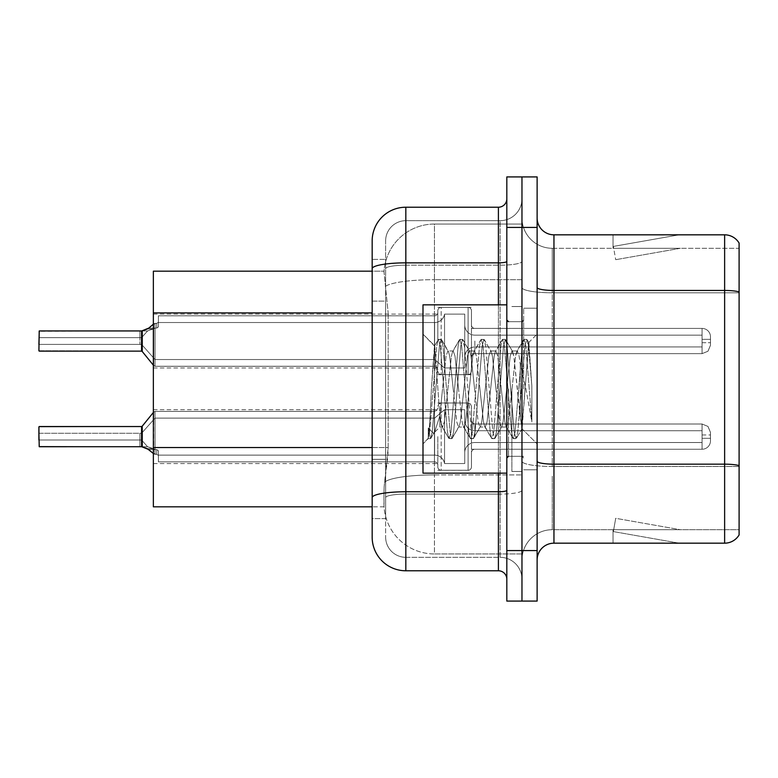 <?xml version="1.0" encoding="UTF-8"?>
<svg xmlns="http://www.w3.org/2000/svg" width="778" height="778" viewBox="0 0 778 778"><rect width="100%" height="100%" fill="white"/><g stroke="black" fill="none" stroke-linecap="round" stroke-linejoin="round"><path stroke-width="0.58" stroke-dasharray="3.89 2.92" d="M437.81 341.027L437.81 310.762A3.365 3.365 0 0 1 441.175 307.398A3.365 3.365 0 0 0 437.81 310.762L437.81 312.445A3.365 3.365 180 0 1 434.445 315.81A3.365 3.365 180 0 0 437.81 312.445L437.81 310.762A3.365 3.365 0 0 1 441.175 307.398L468.113 307.398A3.365 3.365 0 0 1 471.478 310.762A3.365 3.365 0 0 0 468.113 307.398A3.365 3.365 0 0 1 471.478 310.762L471.478 325.058A3.365 3.365 180 0 0 474.843 328.413L702.067 328.413A8.412 8.412 0 0 1 710.489 336.825L710.489 345.238L710.489 336.825A8.412 8.412 0 0 0 702.067 328.413A8.412 8.412 0 0 1 710.489 336.825L710.489 345.238L710.489 336.825A8.412 8.412 0 0 0 702.067 328.413A8.412 8.412 0 0 1 710.489 336.825L710.489 345.238L710.489 336.825A8.412 8.412 0 0 0 702.067 328.413A8.412 8.412 0 0 1 710.489 336.825L710.489 345.238L710.489 336.825A8.412 8.412 0 0 0 702.067 328.413A8.412 8.412 0 0 1 710.489 336.825L710.489 345.238L710.489 336.825A8.412 8.412 0 0 0 702.067 328.413A8.412 8.412 0 0 1 710.489 336.825L710.489 345.238L710.489 336.825A8.412 8.412 0 0 0 702.067 328.413A8.412 8.412 0 0 1 710.489 336.825L710.489 345.238L710.489 336.825A8.412 8.412 0 0 0 702.067 328.413A8.412 8.412 0 0 1 710.489 336.825L710.489 345.238L710.489 336.825A8.412 8.412 0 0 0 702.067 328.413A8.412 8.412 0 0 1 710.489 336.825L710.489 345.238L710.489 336.825A8.412 8.412 0 0 0 702.067 328.413A8.412 8.412 0 0 1 710.489 336.825L710.489 345.238L710.489 336.825A8.412 8.412 0 0 0 702.067 328.413A8.412 8.412 0 0 1 710.489 336.825L710.489 345.238L710.489 336.825A8.412 8.412 0 0 0 702.067 328.413A8.412 8.412 0 0 1 710.489 336.825L710.489 345.238L710.489 336.825A8.412 8.412 0 0 0 702.067 328.413A8.412 8.412 0 0 1 710.489 336.825L710.489 345.238L710.489 336.825A8.412 8.412 0 0 0 702.067 328.413A8.412 8.412 0 0 1 710.489 336.825L710.489 345.238L710.489 336.825A8.412 8.412 0 0 0 702.067 328.413A8.412 8.412 0 0 1 710.489 336.825L710.489 345.238L710.489 336.825A8.412 8.412 0 0 0 702.067 328.413A8.412 8.412 0 0 1 710.489 336.825L710.489 345.238L710.489 336.825A8.412 8.412 0 0 0 702.067 328.413A8.412 8.412 0 0 1 710.489 336.825L710.489 345.238L710.489 336.825A8.412 8.412 0 0 0 702.067 328.413A8.412 8.412 0 0 1 710.489 336.825L710.489 345.238L710.489 336.825A8.412 8.412 0 0 0 702.067 328.413L702.067 346.92L702.067 339.344L710.489 339.344L702.067 339.344L702.067 342.709L702.067 335.143L702.067 346.92L702.067 339.344L710.489 339.344L702.067 339.344L702.067 342.709L702.067 335.143L702.067 346.92L702.067 339.344L710.489 339.344L702.067 339.344L702.067 342.709L702.067 335.143L702.067 346.92L702.067 339.344L710.489 339.344L702.067 339.344L702.067 342.709L702.067 335.143L702.067 346.92L702.067 339.344L710.489 339.344L702.067 339.344L702.067 342.709L702.067 335.143L702.067 346.92L702.067 339.344L710.489 339.344L702.067 339.344L702.067 342.709L702.067 335.143L702.067 346.92L702.067 339.344L710.489 339.344L702.067 339.344L702.067 342.709L702.067 335.143L702.067 346.92L702.067 339.344L710.489 339.344L702.067 339.344L702.067 342.709L702.067 335.143L702.067 346.92L702.067 339.344L710.489 339.344L702.067 339.344L702.067 342.709L702.067 335.143L702.067 346.92L702.067 339.344L710.489 339.344L702.067 339.344L702.067 342.709L702.067 335.143L702.067 346.92L702.067 339.344L710.489 339.344L702.067 339.344L702.067 342.709L702.067 335.143L702.067 346.92L702.067 339.344L710.489 339.344L702.067 339.344L702.067 342.709L702.067 335.143L702.067 346.92L702.067 339.344L710.489 339.344L702.067 339.344L702.067 342.709L702.067 335.143L702.067 346.92L702.067 339.344L710.489 339.344L702.067 339.344L702.067 342.709L702.067 335.143L702.067 346.92L702.067 339.344L710.489 339.344L702.067 339.344L702.067 342.709L702.067 335.143L702.067 346.92L702.067 339.344L710.489 339.344L702.067 339.344L702.067 342.709L702.067 335.143L702.067 346.92L702.067 339.344L710.489 339.344L702.067 339.344L702.067 342.709L702.067 335.143L702.067 346.92L702.067 339.344L710.489 339.344L702.067 339.344L702.067 353.65L702.067 328.413L702.067 353.65L702.067 328.413L702.067 353.65L702.067 328.413L702.067 353.65L702.067 328.413L702.067 353.65L702.067 328.413L702.067 353.65L702.067 328.413L702.067 353.65L702.067 328.413L702.067 353.65L702.067 328.413L702.067 353.65L702.067 328.413L702.067 353.65L702.067 328.413L702.067 353.65L702.067 328.413L702.067 353.65L702.067 328.413L702.067 353.65L702.067 328.413L702.067 353.65L702.067 328.413L702.067 353.65L702.067 328.413L702.067 353.65L702.067 328.413L702.067 353.65L702.067 328.413L702.067 353.65L702.067 328.413L474.843 328.413A3.365 3.365 180 0 1 471.478 325.058L471.478 310.762A3.365 3.365 0 0 0 468.113 307.398A3.365 3.365 0 0 1 471.478 310.762L471.478 325.058A3.365 3.365 180 0 0 474.843 328.413L702.067 328.413L474.843 328.413A3.365 3.365 180 0 1 471.478 325.058L471.478 310.762A3.365 3.365 0 0 0 468.113 307.398A3.365 3.365 0 0 1 471.478 310.762L471.478 325.058A3.365 3.365 180 0 0 474.843 328.413L702.067 328.413L474.843 328.413A3.365 3.365 180 0 1 471.478 325.058L471.478 310.762A3.365 3.365 0 0 0 468.113 307.398A3.365 3.365 0 0 1 471.478 310.762L471.478 325.058A3.365 3.365 180 0 0 474.843 328.413L702.067 328.413L474.843 328.413A3.365 3.365 180 0 1 471.478 325.058L471.478 310.762A3.365 3.365 0 0 0 468.113 307.398A3.365 3.365 0 0 1 471.478 310.762L471.478 325.058A3.365 3.365 180 0 0 474.843 328.413L702.067 328.413L474.843 328.413A3.365 3.365 180 0 1 471.478 325.058L471.478 310.762A3.365 3.365 0 0 0 468.113 307.398A3.365 3.365 0 0 1 471.478 310.762L471.478 325.058A3.365 3.365 180 0 0 474.843 328.413L702.067 328.413L474.843 328.413A3.365 3.365 180 0 1 471.478 325.058L471.478 310.762A3.365 3.365 0 0 0 468.113 307.398A3.365 3.365 0 0 1 471.478 310.762L471.478 325.058A3.365 3.365 180 0 0 474.843 328.413L702.067 328.413L474.843 328.413A3.365 3.365 180 0 1 471.478 325.058L471.478 310.762A3.365 3.365 0 0 0 468.113 307.398A3.365 3.365 0 0 1 471.478 310.762L471.478 325.058A3.365 3.365 180 0 0 474.843 328.413L702.067 328.413L474.843 328.413A3.365 3.365 180 0 1 471.478 325.058L471.478 310.762A3.365 3.365 0 0 0 468.113 307.398A3.365 3.365 0 0 1 471.478 310.762L471.478 325.058A3.365 3.365 180 0 0 474.843 328.413L702.067 328.413L474.843 328.413A3.365 3.365 180 0 1 471.478 325.058L471.478 310.762A3.365 3.365 0 0 0 468.113 307.398A3.365 3.365 0 0 1 471.478 310.762L471.478 325.058A3.365 3.365 180 0 0 474.843 328.413L702.067 328.413L474.843 328.413A3.365 3.365 180 0 1 471.478 325.058L471.478 310.762A3.365 3.365 0 0 0 468.113 307.398A3.365 3.365 0 0 1 471.478 310.762L471.478 325.058A3.365 3.365 180 0 0 474.843 328.413L702.067 328.413L474.843 328.413A3.365 3.365 180 0 1 471.478 325.058L471.478 310.762A3.365 3.365 0 0 0 468.113 307.398A3.365 3.365 0 0 1 471.478 310.762L471.478 325.058A3.365 3.365 180 0 0 474.843 328.413L702.067 328.413L474.843 328.413A3.365 3.365 180 0 1 471.478 325.058L471.478 310.762A3.365 3.365 0 0 0 468.113 307.398A3.365 3.365 0 0 1 471.478 310.762L471.478 325.058A3.365 3.365 180 0 0 474.843 328.413L702.067 328.413L474.843 328.413A3.365 3.365 180 0 1 471.478 325.058L471.478 310.762A3.365 3.365 0 0 0 468.113 307.398A3.365 3.365 0 0 1 471.478 310.762L471.478 325.058A3.365 3.365 180 0 0 474.843 328.413L702.067 328.413L474.843 328.413A3.365 3.365 180 0 1 471.478 325.058L471.478 310.762A3.365 3.365 0 0 0 468.113 307.398A3.365 3.365 0 0 1 471.478 310.762L471.478 325.058A3.365 3.365 180 0 0 474.843 328.413L702.067 328.413L474.843 328.413A3.365 3.365 180 0 1 471.478 325.058L471.478 310.762A3.365 3.365 0 0 0 468.113 307.398A3.365 3.365 0 0 1 471.478 310.762L471.478 325.058A3.365 3.365 180 0 0 474.843 328.413L702.067 328.413L474.843 328.413A3.365 3.365 180 0 1 471.478 325.058L471.478 310.762A3.365 3.365 0 0 0 468.113 307.398A3.365 3.365 0 0 1 471.478 310.762L471.478 325.058A3.365 3.365 180 0 0 474.843 328.413L702.067 328.413L474.843 328.413A3.365 3.365 180 0 1 471.478 325.058L471.478 310.762A3.365 3.365 0 0 0 468.113 307.398L468.113 374.695L468.113 307.398L468.113 374.695L468.113 307.398L468.113 374.695L468.113 307.398L468.113 374.695L468.113 307.398L468.113 374.695L468.113 307.398L468.113 374.695L468.113 307.398L468.113 374.695L468.113 307.398L468.113 374.695L468.113 307.398L468.113 374.695L468.113 307.398L468.113 374.695L468.113 307.398L468.113 374.695L468.113 307.398L468.113 374.695L468.113 307.398L468.113 374.695L468.113 307.398L468.113 374.695L468.113 307.398L468.113 374.695L468.113 307.398L468.113 374.695L468.113 307.398L468.113 374.695L468.113 307.398L468.113 374.695L468.113 307.398L441.175 307.398A3.365 3.365 0 0 0 437.81 310.762L437.81 312.445A3.365 3.365 180 0 1 434.445 315.81A3.365 3.365 180 0 0 437.81 312.445L437.81 310.762A3.365 3.365 0 0 1 441.175 307.398L468.113 307.398L441.175 307.398A3.365 3.365 0 0 0 437.81 310.762L437.81 312.445A3.365 3.365 180 0 1 434.445 315.81A3.365 3.365 180 0 0 437.81 312.445L437.81 310.762A3.365 3.365 0 0 1 441.175 307.398L468.113 307.398L441.175 307.398A3.365 3.365 0 0 0 437.81 310.762L437.81 312.445A3.365 3.365 180 0 1 434.445 315.81A3.365 3.365 180 0 0 437.81 312.445L437.81 310.762A3.365 3.365 0 0 1 441.175 307.398L468.113 307.398L441.175 307.398A3.365 3.365 0 0 0 437.81 310.762L437.81 312.445A3.365 3.365 180 0 1 434.445 315.81A3.365 3.365 180 0 0 437.81 312.445L437.81 310.762A3.365 3.365 0 0 1 441.175 307.398L468.113 307.398L441.175 307.398A3.365 3.365 0 0 0 437.81 310.762L437.81 312.445A3.365 3.365 180 0 1 434.445 315.81A3.365 3.365 180 0 0 437.81 312.445L437.81 310.762A3.365 3.365 0 0 1 441.175 307.398L468.113 307.398L441.175 307.398A3.365 3.365 0 0 0 437.81 310.762L437.81 312.445A3.365 3.365 180 0 1 434.445 315.81A3.365 3.365 180 0 0 437.81 312.445L437.81 310.762A3.365 3.365 0 0 1 441.175 307.398L468.113 307.398L441.175 307.398A3.365 3.365 0 0 0 437.81 310.762L437.81 312.445A3.365 3.365 180 0 1 434.445 315.81A3.365 3.365 180 0 0 437.81 312.445L437.81 310.762A3.365 3.365 0 0 1 441.175 307.398L468.113 307.398L441.175 307.398A3.365 3.365 0 0 0 437.81 310.762L437.81 312.445A3.365 3.365 180 0 1 434.445 315.81A3.365 3.365 180 0 0 437.81 312.445L437.81 310.762A3.365 3.365 0 0 1 441.175 307.398L468.113 307.398L441.175 307.398A3.365 3.365 0 0 0 437.81 310.762L437.81 312.445A3.365 3.365 180 0 1 434.445 315.81A3.365 3.365 180 0 0 437.81 312.445L437.81 310.762A3.365 3.365 0 0 1 441.175 307.398L468.113 307.398L441.175 307.398A3.365 3.365 0 0 0 437.81 310.762L437.81 312.445A3.365 3.365 180 0 1 434.445 315.81A3.365 3.365 180 0 0 437.81 312.445L437.81 310.762A3.365 3.365 0 0 1 441.175 307.398L468.113 307.398L441.175 307.398A3.365 3.365 0 0 0 437.81 310.762L437.81 312.445A3.365 3.365 180 0 1 434.445 315.81A3.365 3.365 180 0 0 437.81 312.445L437.81 310.762A3.365 3.365 0 0 1 441.175 307.398L468.113 307.398L441.175 307.398A3.365 3.365 0 0 0 437.81 310.762L437.81 312.445A3.365 3.365 180 0 1 434.445 315.81A3.365 3.365 180 0 0 437.81 312.445L437.81 310.762A3.365 3.365 0 0 1 441.175 307.398L468.113 307.398L441.175 307.398A3.365 3.365 0 0 0 437.81 310.762L437.81 312.445A3.365 3.365 180 0 1 434.445 315.81A3.365 3.365 180 0 0 437.81 312.445L437.81 310.762A3.365 3.365 0 0 1 441.175 307.398L468.113 307.398L441.175 307.398A3.365 3.365 0 0 0 437.81 310.762L437.81 312.445A3.365 3.365 180 0 1 434.445 315.81A3.365 3.365 180 0 0 437.81 312.445L437.81 310.762A3.365 3.365 0 0 1 441.175 307.398L468.113 307.398L441.175 307.398A3.365 3.365 0 0 0 437.81 310.762L437.81 312.445A3.365 3.365 180 0 1 434.445 315.81A3.365 3.365 180 0 0 437.81 312.445L437.81 310.762A3.365 3.365 0 0 1 441.175 307.398L468.113 307.398L441.175 307.398A3.365 3.365 0 0 0 437.81 310.762L437.81 312.445A3.365 3.365 180 0 1 434.445 315.81A3.365 3.365 180 0 0 437.81 312.445L437.81 341.027M153.354 341.027L153.354 367.965L153.354 341.027M437.81 436.633L437.81 466.897A3.365 3.365 180 0 0 441.175 470.262A3.365 3.365 180 0 1 437.81 466.897L437.81 465.225A3.365 3.365 0 0 0 434.445 461.86A3.365 3.365 0 0 1 437.81 465.225L437.81 466.897A3.365 3.365 180 0 0 441.175 470.262L468.113 470.262A3.365 3.365 180 0 0 471.478 466.897A3.365 3.365 180 0 1 468.113 470.262A3.365 3.365 180 0 0 471.478 466.897L471.478 452.611A3.365 3.365 0 0 1 474.843 449.246L702.067 449.246A8.412 8.412 180 0 0 710.489 440.834L710.489 432.422L710.489 440.834A8.412 8.412 180 0 1 702.067 449.246A8.412 8.412 180 0 0 710.489 440.834L710.489 432.422L710.489 440.834A8.412 8.412 180 0 1 702.067 449.246A8.412 8.412 180 0 0 710.489 440.834L710.489 432.422L710.489 440.834A8.412 8.412 180 0 1 702.067 449.246A8.412 8.412 180 0 0 710.489 440.834L710.489 432.422L710.489 440.834A8.412 8.412 180 0 1 702.067 449.246A8.412 8.412 180 0 0 710.489 440.834L710.489 432.422L710.489 440.834A8.412 8.412 180 0 1 702.067 449.246A8.412 8.412 180 0 0 710.489 440.834L710.489 432.422L710.489 440.834A8.412 8.412 180 0 1 702.067 449.246A8.412 8.412 180 0 0 710.489 440.834L710.489 432.422L710.489 440.834A8.412 8.412 180 0 1 702.067 449.246A8.412 8.412 180 0 0 710.489 440.834L710.489 432.422L710.489 440.834A8.412 8.412 180 0 1 702.067 449.246A8.412 8.412 180 0 0 710.489 440.834L710.489 432.422L710.489 440.834A8.412 8.412 180 0 1 702.067 449.246A8.412 8.412 180 0 0 710.489 440.834L710.489 432.422L710.489 440.834A8.412 8.412 180 0 1 702.067 449.246A8.412 8.412 180 0 0 710.489 440.834L710.489 432.422L710.489 440.834A8.412 8.412 180 0 1 702.067 449.246A8.412 8.412 180 0 0 710.489 440.834L710.489 432.422L710.489 440.834A8.412 8.412 180 0 1 702.067 449.246A8.412 8.412 180 0 0 710.489 440.834L710.489 432.422L710.489 440.834A8.412 8.412 180 0 1 702.067 449.246A8.412 8.412 180 0 0 710.489 440.834L710.489 432.422L710.489 440.834A8.412 8.412 180 0 1 702.067 449.246A8.412 8.412 180 0 0 710.489 440.834L710.489 432.422L710.489 440.834A8.412 8.412 180 0 1 702.067 449.246A8.412 8.412 180 0 0 710.489 440.834L710.489 432.422L710.489 440.834A8.412 8.412 180 0 1 702.067 449.246A8.412 8.412 180 0 0 710.489 440.834L710.489 432.422L710.489 440.834A8.412 8.412 180 0 1 702.067 449.246A8.412 8.412 180 0 0 710.489 440.834L710.489 432.422L710.489 440.834A8.412 8.412 180 0 1 702.067 449.246A8.412 8.412 180 0 0 710.489 440.834L710.489 432.422L710.489 440.834A8.412 8.412 180 0 1 702.067 449.246L702.067 430.74L702.067 438.315L710.489 438.315L702.067 438.315L702.067 434.951L702.067 442.517L702.067 430.74L702.067 438.315L710.489 438.315L702.067 438.315L702.067 434.951L702.067 442.517L702.067 430.74L702.067 438.315L710.489 438.315L702.067 438.315L702.067 434.951L702.067 442.517L702.067 430.74L702.067 438.315L710.489 438.315L702.067 438.315L702.067 434.951L702.067 442.517L702.067 430.74L702.067 438.315L710.489 438.315L702.067 438.315L702.067 434.951L702.067 442.517L702.067 430.74L702.067 438.315L710.489 438.315L702.067 438.315L702.067 434.951L702.067 442.517L702.067 430.74L702.067 438.315L710.489 438.315L702.067 438.315L702.067 434.951L702.067 442.517L702.067 430.74L702.067 438.315L710.489 438.315L702.067 438.315L702.067 434.951L702.067 442.517L702.067 430.74L702.067 438.315L710.489 438.315L702.067 438.315L702.067 434.951L702.067 442.517L702.067 430.74L702.067 438.315L710.489 438.315L702.067 438.315L702.067 434.951L702.067 442.517L702.067 430.74L702.067 438.315L710.489 438.315L702.067 438.315L702.067 434.951L702.067 442.517L702.067 430.74L702.067 438.315L710.489 438.315L702.067 438.315L702.067 434.951L702.067 442.517L702.067 430.74L702.067 438.315L710.489 438.315L702.067 438.315L702.067 434.951L702.067 442.517L702.067 430.74L702.067 438.315L710.489 438.315L702.067 438.315L702.067 434.951L702.067 442.517L702.067 430.74L702.067 438.315L710.489 438.315L702.067 438.315L702.067 434.951L702.067 442.517L702.067 430.74L702.067 438.315L710.489 438.315L702.067 438.315L702.067 434.951L702.067 442.517L702.067 430.74L702.067 438.315L710.489 438.315L702.067 438.315L702.067 434.951L702.067 442.517L702.067 430.74L702.067 438.315L710.489 438.315L702.067 438.315L702.067 434.951L702.067 442.517L702.067 430.74L702.067 438.315L710.489 438.315L702.067 438.315L702.067 424.01L702.067 449.246L702.067 424.01L702.067 449.246L702.067 424.01L702.067 449.246L702.067 424.01L702.067 449.246L702.067 424.01L702.067 449.246L702.067 424.01L702.067 449.246L702.067 424.01L702.067 449.246L702.067 424.01L702.067 449.246L702.067 424.01L702.067 449.246L702.067 424.01L702.067 449.246L702.067 424.01L702.067 449.246L702.067 424.01L702.067 449.246L702.067 424.01L702.067 449.246L702.067 424.01L702.067 449.246L702.067 424.01L702.067 449.246L702.067 424.01L702.067 449.246L702.067 424.01L702.067 449.246L702.067 424.01L702.067 449.246L702.067 424.01L702.067 449.246L474.843 449.246A3.365 3.365 0 0 0 471.478 452.611L471.478 466.897A3.365 3.365 180 0 1 468.113 470.262A3.365 3.365 180 0 0 471.478 466.897L471.478 452.611A3.365 3.365 0 0 1 474.843 449.246L702.067 449.246L474.843 449.246A3.365 3.365 0 0 0 471.478 452.611L471.478 466.897A3.365 3.365 180 0 1 468.113 470.262A3.365 3.365 180 0 0 471.478 466.897L471.478 452.611A3.365 3.365 0 0 1 474.843 449.246L702.067 449.246L474.843 449.246A3.365 3.365 0 0 0 471.478 452.611L471.478 466.897A3.365 3.365 180 0 1 468.113 470.262A3.365 3.365 180 0 0 471.478 466.897L471.478 452.611A3.365 3.365 0 0 1 474.843 449.246L702.067 449.246L474.843 449.246A3.365 3.365 0 0 0 471.478 452.611L471.478 466.897A3.365 3.365 180 0 1 468.113 470.262A3.365 3.365 180 0 0 471.478 466.897L471.478 452.611A3.365 3.365 0 0 1 474.843 449.246L702.067 449.246L474.843 449.246A3.365 3.365 0 0 0 471.478 452.611L471.478 466.897A3.365 3.365 180 0 1 468.113 470.262A3.365 3.365 180 0 0 471.478 466.897L471.478 452.611A3.365 3.365 0 0 1 474.843 449.246L702.067 449.246L474.843 449.246A3.365 3.365 0 0 0 471.478 452.611L471.478 466.897A3.365 3.365 180 0 1 468.113 470.262A3.365 3.365 180 0 0 471.478 466.897L471.478 452.611A3.365 3.365 0 0 1 474.843 449.246L702.067 449.246L474.843 449.246A3.365 3.365 0 0 0 471.478 452.611L471.478 466.897A3.365 3.365 180 0 1 468.113 470.262A3.365 3.365 180 0 0 471.478 466.897L471.478 452.611A3.365 3.365 0 0 1 474.843 449.246L702.067 449.246L474.843 449.246A3.365 3.365 0 0 0 471.478 452.611L471.478 466.897A3.365 3.365 180 0 1 468.113 470.262A3.365 3.365 180 0 0 471.478 466.897L471.478 452.611A3.365 3.365 0 0 1 474.843 449.246L702.067 449.246L474.843 449.246A3.365 3.365 0 0 0 471.478 452.611L471.478 466.897A3.365 3.365 180 0 1 468.113 470.262A3.365 3.365 180 0 0 471.478 466.897L471.478 452.611A3.365 3.365 0 0 1 474.843 449.246L702.067 449.246L474.843 449.246A3.365 3.365 0 0 0 471.478 452.611L471.478 466.897A3.365 3.365 180 0 1 468.113 470.262A3.365 3.365 180 0 0 471.478 466.897L471.478 452.611A3.365 3.365 0 0 1 474.843 449.246L702.067 449.246L474.843 449.246A3.365 3.365 0 0 0 471.478 452.611L471.478 466.897A3.365 3.365 180 0 1 468.113 470.262A3.365 3.365 180 0 0 471.478 466.897L471.478 452.611A3.365 3.365 0 0 1 474.843 449.246L702.067 449.246L474.843 449.246A3.365 3.365 0 0 0 471.478 452.611L471.478 466.897A3.365 3.365 180 0 1 468.113 470.262A3.365 3.365 180 0 0 471.478 466.897L471.478 452.611A3.365 3.365 0 0 1 474.843 449.246L702.067 449.246L474.843 449.246A3.365 3.365 0 0 0 471.478 452.611L471.478 466.897A3.365 3.365 180 0 1 468.113 470.262A3.365 3.365 180 0 0 471.478 466.897L471.478 452.611A3.365 3.365 0 0 1 474.843 449.246L702.067 449.246L474.843 449.246A3.365 3.365 0 0 0 471.478 452.611L471.478 466.897A3.365 3.365 180 0 1 468.113 470.262A3.365 3.365 180 0 0 471.478 466.897L471.478 452.611A3.365 3.365 0 0 1 474.843 449.246L702.067 449.246L474.843 449.246A3.365 3.365 0 0 0 471.478 452.611L471.478 466.897A3.365 3.365 180 0 1 468.113 470.262A3.365 3.365 180 0 0 471.478 466.897L471.478 452.611A3.365 3.365 0 0 1 474.843 449.246L702.067 449.246L474.843 449.246A3.365 3.365 0 0 0 471.478 452.611L471.478 466.897A3.365 3.365 180 0 1 468.113 470.262A3.365 3.365 180 0 0 471.478 466.897L471.478 452.611A3.365 3.365 0 0 1 474.843 449.246L702.067 449.246L474.843 449.246A3.365 3.365 0 0 0 471.478 452.611L471.478 466.897A3.365 3.365 180 0 1 468.113 470.262A3.365 3.365 180 0 0 471.478 466.897L471.478 452.611A3.365 3.365 0 0 1 474.843 449.246L702.067 449.246L474.843 449.246A3.365 3.365 0 0 0 471.478 452.611L471.478 466.897A3.365 3.365 180 0 1 468.113 470.262L468.113 402.975L468.113 470.262L468.113 402.975L468.113 470.262L468.113 402.975L468.113 470.262L468.113 402.975L468.113 470.262L468.113 402.975L468.113 470.262L468.113 402.975L468.113 470.262L468.113 402.975L468.113 470.262L468.113 402.975L468.113 470.262L468.113 402.975L468.113 470.262L468.113 402.975L468.113 470.262L468.113 402.975L468.113 470.262L468.113 402.975L468.113 470.262L468.113 402.975L468.113 470.262L468.113 402.975L468.113 470.262L468.113 402.975L468.113 470.262L468.113 402.975L468.113 470.262L468.113 402.975L468.113 470.262L468.113 402.975L468.113 470.262L468.113 402.975L468.113 470.262L441.175 470.262A3.365 3.365 180 0 1 437.81 466.897L437.81 465.225A3.365 3.365 0 0 0 434.445 461.86A3.365 3.365 0 0 1 437.81 465.225L437.81 466.897A3.365 3.365 180 0 0 441.175 470.262L468.113 470.262L441.175 470.262A3.365 3.365 180 0 1 437.81 466.897L437.81 465.225A3.365 3.365 0 0 0 434.445 461.86A3.365 3.365 0 0 1 437.81 465.225L437.81 466.897A3.365 3.365 180 0 0 441.175 470.262L468.113 470.262L441.175 470.262A3.365 3.365 180 0 1 437.81 466.897L437.81 465.225A3.365 3.365 0 0 0 434.445 461.86A3.365 3.365 0 0 1 437.81 465.225L437.81 466.897A3.365 3.365 180 0 0 441.175 470.262L468.113 470.262L441.175 470.262A3.365 3.365 180 0 1 437.81 466.897L437.81 465.225A3.365 3.365 0 0 0 434.445 461.86A3.365 3.365 0 0 1 437.81 465.225L437.81 466.897A3.365 3.365 180 0 0 441.175 470.262L468.113 470.262L441.175 470.262A3.365 3.365 180 0 1 437.81 466.897L437.81 465.225A3.365 3.365 0 0 0 434.445 461.86A3.365 3.365 0 0 1 437.81 465.225L437.81 466.897A3.365 3.365 180 0 0 441.175 470.262L468.113 470.262L441.175 470.262A3.365 3.365 180 0 1 437.81 466.897L437.81 465.225A3.365 3.365 0 0 0 434.445 461.86A3.365 3.365 0 0 1 437.81 465.225L437.81 466.897A3.365 3.365 180 0 0 441.175 470.262L468.113 470.262L441.175 470.262A3.365 3.365 180 0 1 437.81 466.897L437.81 465.225A3.365 3.365 0 0 0 434.445 461.86A3.365 3.365 0 0 1 437.81 465.225L437.81 466.897A3.365 3.365 180 0 0 441.175 470.262L468.113 470.262L441.175 470.262A3.365 3.365 180 0 1 437.81 466.897L437.81 465.225A3.365 3.365 0 0 0 434.445 461.86A3.365 3.365 0 0 1 437.81 465.225L437.81 466.897A3.365 3.365 180 0 0 441.175 470.262L468.113 470.262L441.175 470.262A3.365 3.365 180 0 1 437.81 466.897L437.81 465.225A3.365 3.365 0 0 0 434.445 461.86A3.365 3.365 0 0 1 437.81 465.225L437.81 466.897A3.365 3.365 180 0 0 441.175 470.262L468.113 470.262L441.175 470.262A3.365 3.365 180 0 1 437.81 466.897L437.81 465.225A3.365 3.365 0 0 0 434.445 461.86A3.365 3.365 0 0 1 437.81 465.225L437.81 466.897A3.365 3.365 180 0 0 441.175 470.262L468.113 470.262L441.175 470.262A3.365 3.365 180 0 1 437.81 466.897L437.81 465.225A3.365 3.365 0 0 0 434.445 461.86A3.365 3.365 0 0 1 437.81 465.225L437.81 466.897A3.365 3.365 180 0 0 441.175 470.262L468.113 470.262L441.175 470.262A3.365 3.365 180 0 1 437.81 466.897L437.81 465.225A3.365 3.365 0 0 0 434.445 461.86A3.365 3.365 0 0 1 437.81 465.225L437.81 466.897A3.365 3.365 180 0 0 441.175 470.262L468.113 470.262L441.175 470.262A3.365 3.365 180 0 1 437.81 466.897L437.81 465.225A3.365 3.365 0 0 0 434.445 461.86A3.365 3.365 0 0 1 437.81 465.225L437.81 466.897A3.365 3.365 180 0 0 441.175 470.262L468.113 470.262L441.175 470.262A3.365 3.365 180 0 1 437.81 466.897L437.81 465.225A3.365 3.365 0 0 0 434.445 461.86A3.365 3.365 0 0 1 437.81 465.225L437.81 466.897A3.365 3.365 180 0 0 441.175 470.262L468.113 470.262L441.175 470.262A3.365 3.365 180 0 1 437.81 466.897L437.81 465.225A3.365 3.365 0 0 0 434.445 461.86A3.365 3.365 0 0 1 437.81 465.225L437.81 466.897A3.365 3.365 180 0 0 441.175 470.262L468.113 470.262L441.175 470.262A3.365 3.365 180 0 1 437.81 466.897L437.81 465.225A3.365 3.365 0 0 0 434.445 461.86A3.365 3.365 0 0 1 437.81 465.225L437.81 466.897A3.365 3.365 180 0 0 441.175 470.262L468.113 470.262L441.175 470.262A3.365 3.365 180 0 1 437.81 466.897L437.81 465.225A3.365 3.365 0 0 0 434.445 461.86A3.365 3.365 0 0 1 437.81 465.225L437.81 436.633M153.354 436.633L153.354 409.705L153.354 436.633M521.97 341.027L521.97 328.404L521.97 341.027M521.97 436.633L521.97 424.01L521.97 436.633M372.166 447.554L388.164 447.554L387.843 456.326L384.157 486.62L388.164 447.554L388.164 312.902L388.164 447.554L153.354 447.554L153.354 506.818L384.06 506.818L383.953 503.454A50.492 50.492 0 0 0 434.445 553.955L521.97 553.955L521.97 474.93L521.97 553.955L434.445 553.955L434.445 474.93L434.445 553.955A50.492 50.492 0 0 1 383.953 503.454L383.953 493.184L384.06 506.818L372.166 506.818M384.157 486.62L383.953 493.184L384.157 486.62M434.445 224.045L521.97 224.045L521.97 279.681L521.97 224.045L434.445 224.045A50.492 50.492 0 0 0 384.021 271.872L388.164 312.902L384.021 271.872A50.492 50.492 0 0 1 434.445 224.045L434.445 279.681L521.97 279.681L521.97 474.93L521.97 279.681L434.445 279.681L434.445 224.045A50.492 50.492 0 0 0 384.021 271.872M372.166 259.395L372.166 268.702L372.166 259.395L385.635 259.395L372.166 259.395L372.166 301.125L385.635 301.125L385.635 459.341L385.635 259.395L385.635 301.125L372.166 301.125L372.166 459.341L372.166 271.182L384.06 271.182L153.354 271.182L153.354 447.554M537.121 389L537.121 308.205L537.121 389M523.652 389L523.652 308.205L523.652 389M511.875 389L511.875 471.478L511.875 389M521.97 389L521.97 471.478L521.97 389M521.97 475.854L521.97 287.539L521.97 475.854M724.629 543.18L553.955 543.18L553.955 464.165L724.629 464.165A16.834 2.927 180 0 1 739.1 465.594L739.1 243.067A16.834 16.834 0 0 0 724.629 234.82L724.629 543.18A16.834 16.834 0 0 0 739.1 534.933L739.1 475.854L739.1 529.711L552.263 529.711L552.263 475.854L552.263 529.711L739.1 529.711L739.1 292.791L552.263 292.791L552.263 466.499A30.293 5.261 0 0 1 521.97 461.237A30.293 5.261 0 0 0 552.263 466.499L552.263 248.289A30.293 30.293 0 0 1 521.97 217.986L521.97 287.539L521.97 217.986A30.293 30.293 0 0 0 552.263 248.289L552.263 292.791A30.293 5.261 0 0 1 521.97 287.539A30.293 5.261 0 0 0 552.263 292.791L739.1 292.791M537.121 560.014L537.121 217.986L537.121 560.014A16.834 16.834 0 0 1 553.955 543.18M521.97 227.419L521.97 176.917L537.121 176.917L537.121 227.419L521.97 227.419L521.97 176.917L506.818 176.917L506.818 227.419L521.97 227.419L521.97 550.581L521.97 227.419M506.818 227.419L506.818 601.083L521.97 601.083L521.97 550.581L521.97 601.083L537.121 601.083L537.121 227.419M678.017 542.976A13.469 13.469 0 0 0 680.351 543.18L613.025 543.18L680.351 543.18A13.469 13.469 0 0 1 678.017 542.976A13.469 13.469 0 0 0 680.351 543.18A13.469 13.469 0 0 1 678.017 542.976A13.469 13.469 0 0 0 680.351 543.18A13.469 13.469 0 0 1 678.017 542.976A13.469 13.469 0 0 0 680.351 543.18A13.469 13.469 0 0 1 678.017 542.976A13.469 13.469 0 0 0 680.351 543.18A13.469 13.469 0 0 1 678.017 542.976A13.469 13.469 0 0 0 680.351 543.18A13.469 13.469 0 0 1 678.017 542.976A13.469 13.469 0 0 0 680.351 543.18A13.469 13.469 0 0 1 678.017 542.976A13.469 13.469 0 0 0 680.351 543.18A13.469 13.469 0 0 1 678.017 542.976A13.469 13.469 0 0 0 680.351 543.18A13.469 13.469 0 0 1 678.017 542.976L613.375 531.578L678.017 542.976M613.025 529.711L613.025 543.18L613.025 529.711L613.696 529.711L613.375 531.578L613.696 529.711L613.025 529.711L613.025 543.18L613.025 529.711L613.696 529.711L613.375 531.578L613.696 529.711L613.025 529.711L613.025 543.18L613.025 529.711L613.696 529.711L613.375 531.578L613.696 529.711L613.025 529.711L613.025 543.18L613.025 529.711L613.696 529.711L613.375 531.578L613.696 529.711L613.025 529.711L613.025 543.18L613.025 529.711L613.696 529.711L613.375 531.578L613.696 529.711L613.025 529.711L613.025 543.18L613.025 529.711L613.696 529.711L613.375 531.578L613.696 529.711L613.025 529.711L613.025 543.18L613.025 529.711L613.696 529.711L613.375 531.578L613.696 529.711L613.025 529.711L613.025 543.18L613.025 529.711L613.696 529.711L613.375 531.578L613.696 529.711L613.025 529.711L613.025 543.18L613.025 529.711L613.696 529.711L613.375 531.578L613.696 529.711L613.025 529.711M739.1 243.067A16.834 16.834 0 0 0 724.629 234.82L553.955 234.82A16.834 16.834 0 0 1 537.121 217.986M680.351 234.82L613.025 234.82L680.351 234.82A13.469 13.469 0 0 0 678.017 235.024A13.469 13.469 0 0 1 680.351 234.82A13.469 13.469 0 0 0 678.017 235.024A13.469 13.469 0 0 1 680.351 234.82A13.469 13.469 0 0 0 678.017 235.024A13.469 13.469 0 0 1 680.351 234.82A13.469 13.469 0 0 0 678.017 235.024A13.469 13.469 0 0 1 680.351 234.82A13.469 13.469 0 0 0 678.017 235.024A13.469 13.469 0 0 1 680.351 234.82A13.469 13.469 0 0 0 678.017 235.024A13.469 13.469 0 0 1 680.351 234.82A13.469 13.469 0 0 0 678.017 235.024A13.469 13.469 0 0 1 680.351 234.82A13.469 13.469 0 0 0 678.017 235.024A13.469 13.469 0 0 1 680.351 234.82A13.469 13.469 0 0 0 678.017 235.024A13.469 13.469 0 0 1 680.351 234.82M552.263 248.289L739.1 248.289L739.1 291.886L739.1 248.289L552.263 248.289A30.293 30.293 0 0 1 521.97 217.986M680.351 529.711L613.696 529.711L680.351 529.711L613.696 529.711L680.351 529.711L613.696 529.711L680.351 529.711L613.696 529.711L680.351 529.711L613.696 529.711L680.351 529.711L613.696 529.711L680.351 529.711L613.696 529.711L680.351 529.711L613.696 529.711L680.351 529.711L613.696 529.711L680.351 529.711L615.709 518.313L613.696 529.711L615.709 518.313L613.696 529.711L615.709 518.313L613.696 529.711L615.709 518.313L613.696 529.711L615.709 518.313L613.696 529.711L615.709 518.313L613.696 529.711L615.709 518.313L613.696 529.711L615.709 518.313L613.696 529.711L615.709 518.313L613.696 529.711L615.709 518.313L680.351 529.711M613.696 248.289L613.025 248.289L613.696 248.289L613.025 248.289L613.696 248.289L613.025 248.289L613.696 248.289L613.025 248.289L613.696 248.289L613.025 248.289L613.696 248.289L613.025 248.289L613.696 248.289L613.025 248.289L613.696 248.289L613.025 248.289L613.696 248.289L613.025 248.289L613.696 248.289L613.375 246.422L678.017 235.024L613.375 246.422L613.696 248.289L613.375 246.422L678.017 235.024L613.375 246.422L613.696 248.289L613.375 246.422L678.017 235.024L613.375 246.422L613.696 248.289L613.375 246.422L678.017 235.024L613.375 246.422L613.696 248.289L613.375 246.422L678.017 235.024L613.375 246.422L613.696 248.289L613.375 246.422L678.017 235.024L613.375 246.422L613.696 248.289L613.375 246.422L678.017 235.024L613.375 246.422L613.696 248.289L613.375 246.422L678.017 235.024L613.375 246.422L613.696 248.289L613.375 246.422L678.017 235.024L613.375 246.422L613.696 248.289L680.351 248.289L613.696 248.289L680.351 248.289L613.696 248.289L680.351 248.289L613.696 248.289L680.351 248.289L613.696 248.289L680.351 248.289L613.696 248.289L680.351 248.289L613.696 248.289L680.351 248.289L613.696 248.289L680.351 248.289L613.696 248.289L680.351 248.289L613.696 248.289L615.709 259.687L613.696 248.289M521.97 560.014A30.293 30.293 0 0 1 552.263 529.711A30.293 30.293 0 0 0 521.97 560.014A30.293 30.293 0 0 1 552.263 529.711M613.025 234.82L613.025 248.289L613.025 234.82M680.351 248.289L615.709 259.687L680.351 248.289M385.635 518.605L372.166 518.605L372.166 459.341L372.166 518.605L385.635 518.605L385.635 459.341L385.635 518.605M372.166 537.121A33.668 33.668 0 0 0 405.834 570.78L405.834 557.32A20.199 20.199 0 0 1 385.635 537.121L385.635 268.702L385.635 537.121A20.199 20.199 0 0 0 405.834 557.32L500.089 557.32L500.089 503.454L500.089 557.32L405.834 557.32L405.834 494.098L500.089 494.098L500.089 503.454L500.089 494.098A21.881 3.802 0 0 0 521.97 490.305L521.97 261.389L521.97 490.305A21.881 3.802 0 0 1 500.089 494.098L500.089 265.191L500.089 494.098L405.834 494.098L405.834 220.68L500.089 220.68A21.881 21.881 0 0 0 521.97 198.798L521.97 261.389L521.97 198.798A21.881 21.881 0 0 1 500.089 220.68L500.089 265.191L500.089 220.68A21.881 21.881 0 0 0 521.97 198.798M506.818 579.202L506.818 490.305L506.818 579.202A8.412 8.412 0 0 0 498.406 570.78L405.834 570.78M506.818 389L506.818 473.16L506.818 389M506.818 490.305L506.818 198.798L506.818 490.305A8.412 1.459 0 0 1 498.406 491.764L498.406 570.78M372.166 503.454L372.166 268.702A33.668 5.845 180 0 1 405.834 262.857L405.834 207.22A33.668 33.668 0 0 0 372.166 240.879A33.668 33.668 0 0 1 405.834 207.22L498.406 207.22A8.412 8.412 0 0 0 506.818 198.798A8.412 8.412 0 0 1 498.406 207.22L498.406 491.764L405.834 491.764L405.834 262.857L498.406 262.857A8.412 1.459 -0 0 0 506.818 261.389M385.635 240.879A20.199 20.199 0 0 1 405.834 220.68A20.199 20.199 0 0 0 385.635 240.879L385.635 268.702L385.635 240.879A20.199 20.199 0 0 1 405.834 220.68L500.089 220.68M521.97 579.202A21.881 21.881 0 0 0 500.089 557.32A21.881 21.881 0 0 1 521.97 579.202A21.881 21.881 0 0 0 500.089 557.32M38.9 439.998L38.9 426.869L39.24 446.728L141.577 446.728L141.577 426.539L141.577 446.728L39.24 446.728L141.577 446.728L141.577 426.539L141.577 446.728L38.9 446.387L141.577 446.728L141.577 426.539L141.577 446.728L39.24 446.728L141.577 446.728L141.577 426.539L141.577 446.728L38.9 446.387L141.577 446.728L141.577 426.539L141.577 446.728L39.24 446.728L141.577 446.728L141.577 426.539L141.577 446.728L38.9 446.387L141.577 446.728L141.577 426.539L141.577 446.728L38.9 446.387L141.577 446.728L39.24 446.728L141.577 446.728L39.24 446.728L141.577 446.728L39.24 446.728L141.577 446.728L39.24 446.728L39.24 426.539L39.24 446.728L39.24 426.539L39.24 446.728L39.24 426.539L39.24 446.728L39.24 426.539L39.24 446.728L39.24 426.539L39.24 446.728L39.24 426.539L39.24 446.728L39.24 426.539L39.24 446.728L39.24 426.539L39.24 446.728L39.24 426.539L39.24 446.728L39.24 426.539L39.24 446.728L39.24 426.539L39.24 446.728L39.24 426.539L39.24 446.728L39.24 426.539L39.24 446.728L39.24 426.539L39.24 446.728L39.24 426.539L39.24 446.728L39.24 426.539L39.24 446.728L39.24 426.539L39.24 446.728L39.24 426.539L39.24 446.728L141.577 446.728A0.846 0.836 -0 0 1 141.713 446.728L147.285 448.673L141.713 446.728L147.587 446.728L141.577 439.988L139.894 439.988L139.894 433.268L139.904 446.718L139.894 439.998L139.904 446.718L141.577 446.718A0.846 0.836 180 0 1 141.713 446.728L147.587 446.728L141.577 439.988L141.577 433.268L139.894 433.268L141.577 433.268L141.577 439.988L139.894 439.988L139.904 446.718L141.577 446.718A0.846 0.836 -0 0 1 141.713 446.728L148.812 449.577L141.713 446.728L147.587 446.728L153.392 448.673L147.587 446.728L141.577 439.988L139.894 439.988L139.904 446.718L139.894 439.998L139.904 446.718L141.577 446.718L141.577 426.539L141.577 446.728A0.846 0.836 180 0 1 141.713 446.728L147.587 446.728L141.577 439.988L141.577 433.268L141.577 439.988L139.894 439.988L139.904 446.718L141.577 446.718A0.846 0.836 -0 0 1 141.713 446.728L147.285 448.673L153.752 453.837L156.718 454.284L158.401 455.451L156.718 454.284L158.401 455.451L158.401 461.86L434.445 461.86A3.365 3.365 0 0 1 437.81 465.225L437.81 466.897L437.81 465.225A3.365 3.365 0 0 0 434.445 461.86L434.445 411.387L434.445 461.86L434.445 411.387L434.445 461.86L434.445 411.387L434.445 461.86L434.445 411.387L434.445 461.86L434.445 411.387L434.445 461.86L434.445 411.387L434.445 461.86L434.445 411.387L434.445 461.86L434.445 411.387L434.445 461.86L434.445 411.387L434.445 461.86L434.445 411.387L434.445 461.86L434.445 411.387L434.445 461.86L434.445 411.387L434.445 461.86L434.445 411.387L434.445 461.86L434.445 411.387L434.445 461.86L434.445 411.387L434.445 461.86L434.445 411.387L434.445 461.86L434.445 411.387L434.445 461.86L434.445 411.387L434.445 461.86L158.401 461.86L158.401 450.725L156.718 449.577L158.401 450.725L158.401 455.451L156.718 454.284L158.401 455.451L158.401 461.86L158.401 455.13L434.591 455.13A10.095 10.085 180 0 1 444.549 463.542L444.549 409.705L444.549 463.542A10.095 10.085 180 0 0 434.591 455.13A10.095 10.085 180 0 1 444.549 463.542L464.738 463.542L464.738 452.611A10.095 10.085 180 0 1 474.843 442.517L702.067 442.517L702.067 438.315L702.067 442.517L474.843 442.517A10.095 10.085 180 0 0 464.738 452.611L464.738 420.645L464.738 452.611A10.095 10.085 180 0 1 474.843 442.517L702.067 442.517L474.843 442.517A10.095 10.085 180 0 0 464.738 452.611L464.738 409.705L464.738 452.611A10.095 10.085 180 0 1 474.843 442.517L702.067 442.517L474.843 442.517A10.095 10.085 180 0 0 464.738 452.611L464.738 409.705L464.738 452.611A10.095 10.085 180 0 1 474.843 442.517L702.067 442.517L474.843 442.517A10.095 10.085 180 0 0 464.738 452.611L464.738 409.705L464.738 452.611A10.095 10.085 180 0 1 474.843 442.517L702.067 442.517L474.843 442.517A10.095 10.085 180 0 0 464.738 452.611L464.738 409.705L464.738 452.611A10.095 10.085 180 0 1 474.843 442.517L702.067 442.517L474.843 442.517A10.095 10.085 180 0 0 464.738 452.611L464.738 409.705L464.738 452.611A10.095 10.085 180 0 1 474.843 442.517L702.067 442.517L474.843 442.517A10.095 10.085 180 0 0 464.738 452.611L464.738 409.705L464.738 452.611A10.095 10.085 180 0 1 474.843 442.517L702.067 442.517L474.843 442.517A10.095 10.085 180 0 0 464.738 452.611L464.738 409.705L464.738 452.611A10.095 10.085 180 0 1 474.843 442.517L702.067 442.517L474.843 442.517A10.095 10.085 180 0 0 464.738 452.611L464.738 409.705L464.738 452.611A10.095 10.085 180 0 1 474.843 442.517L702.067 442.517L474.843 442.517A10.095 10.085 180 0 0 464.738 452.611L464.738 409.705L464.738 452.611A10.095 10.085 180 0 1 474.843 442.517L702.067 442.517L474.843 442.517A10.095 10.085 180 0 0 464.738 452.611L464.738 409.705L464.738 452.611A10.095 10.085 180 0 1 474.843 442.517L702.067 442.517L474.843 442.517A10.095 10.085 180 0 0 464.738 452.611L464.738 409.705L464.738 452.611A10.095 10.085 180 0 1 474.843 442.517L702.067 442.517L474.843 442.517A10.095 10.085 180 0 0 464.738 452.611L464.738 409.705L464.738 452.611A10.095 10.085 180 0 1 474.843 442.517L702.067 442.517L474.843 442.517A10.095 10.085 180 0 0 464.738 452.611L464.738 409.705L464.738 452.611A10.095 10.085 180 0 1 474.843 442.517L702.067 442.517L474.843 442.517A10.095 10.085 180 0 0 464.738 452.611L464.738 409.705L464.738 452.611A10.095 10.085 180 0 1 474.843 442.517L702.067 442.517L474.843 442.517A10.095 10.085 180 0 0 464.738 452.611L464.738 409.705L464.738 452.611A10.095 10.085 180 0 1 474.843 442.517L702.067 442.517L474.843 442.517A10.095 10.085 180 0 0 464.738 452.611L464.738 409.705L464.738 452.611A10.095 10.085 180 0 1 474.843 442.517L702.067 442.517L474.843 442.517A10.095 10.085 180 0 0 464.738 452.611L464.738 409.705L464.738 452.611A10.095 10.085 180 0 1 474.843 442.517L702.067 442.517L474.843 442.517A10.095 10.085 180 0 0 464.738 452.611L464.738 409.705L464.738 463.542L464.738 436.633L464.738 463.542L444.549 463.542L444.549 409.705L444.549 463.542A10.095 10.085 180 0 0 434.591 455.13A10.095 10.085 180 0 1 444.549 463.542L464.738 463.542L444.549 463.542L444.549 409.705L444.549 463.542A10.095 10.085 180 0 0 434.591 455.13A10.095 10.085 180 0 1 444.549 463.542L464.738 463.542L444.549 463.542L444.549 409.705L444.549 463.542A10.095 10.085 180 0 0 434.591 455.13A10.095 10.085 180 0 1 444.549 463.542L464.738 463.542L444.549 463.542L444.549 409.705L444.549 463.542A10.095 10.085 180 0 0 434.591 455.13A10.095 10.085 180 0 1 444.549 463.542L464.738 463.542L444.549 463.542L444.549 409.705L444.549 463.542A10.095 10.085 180 0 0 434.591 455.13A10.095 10.085 180 0 1 444.549 463.542L464.738 463.542L444.549 463.542L444.549 409.705L444.549 463.542A10.095 10.085 180 0 0 434.591 455.13A10.095 10.085 180 0 1 444.549 463.542L464.738 463.542L444.549 463.542L444.549 409.705L444.549 463.542A10.095 10.085 180 0 0 434.591 455.13A10.095 10.085 180 0 1 444.549 463.542L464.738 463.542L444.549 463.542L444.549 409.705L444.549 463.542A10.095 10.085 180 0 0 434.591 455.13A10.095 10.085 180 0 1 444.549 463.542L464.738 463.542L444.549 463.542L444.549 409.705L444.549 463.542A10.095 10.085 180 0 0 434.591 455.13A10.095 10.085 180 0 1 444.549 463.542L464.738 463.542L444.549 463.542L444.549 409.705L444.549 463.542A10.095 10.085 180 0 0 434.591 455.13A10.095 10.085 180 0 1 444.549 463.542L464.738 463.542L444.549 463.542L444.549 409.705L444.549 463.542A10.095 10.085 180 0 0 434.591 455.13A10.095 10.085 180 0 1 444.549 463.542L464.738 463.542L444.549 463.542L444.549 409.705L444.549 463.542A10.095 10.085 180 0 0 434.591 455.13A10.095 10.085 180 0 1 444.549 463.542L464.738 463.542L444.549 463.542L444.549 409.705L444.549 463.542A10.095 10.085 180 0 0 434.591 455.13A10.095 10.085 180 0 1 444.549 463.542L464.738 463.542L444.549 463.542L444.549 409.705L444.549 463.542A10.095 10.085 180 0 0 434.591 455.13A10.095 10.085 180 0 1 444.549 463.542L464.738 463.542L444.549 463.542L444.549 409.705L444.549 463.542A10.095 10.085 180 0 0 434.591 455.13A10.095 10.085 180 0 1 444.549 463.542L464.738 463.542L444.549 463.542L444.549 409.705L444.549 463.542A10.095 10.085 180 0 0 434.591 455.13A10.095 10.085 180 0 1 444.549 463.542L464.738 463.542L444.549 463.542L444.549 409.705L444.549 463.542A10.095 10.085 180 0 0 434.591 455.13A10.095 10.085 180 0 1 444.549 463.542L464.738 463.542L444.549 463.542L444.549 409.705L444.549 463.542A10.095 10.085 180 0 0 434.591 455.13L434.591 418.117L434.591 455.13L434.591 418.117L434.591 455.13L434.591 418.117L434.591 455.13L434.591 418.117L434.591 455.13L434.591 418.117L434.591 455.13L434.591 418.117L434.591 455.13L434.591 418.117L434.591 455.13L434.591 418.117L434.591 455.13L434.591 418.117L434.591 455.13L434.591 418.117L434.591 455.13L434.591 418.117L434.591 455.13L434.591 418.117L434.591 455.13L434.591 418.117L434.591 455.13L434.591 418.117L434.591 455.13L434.591 418.117L434.591 455.13L434.591 418.117L434.591 455.13L434.591 418.117L434.591 455.13L434.591 418.117L434.591 455.13L434.591 418.117L434.591 455.13L158.401 455.13L158.401 461.86L434.445 461.86L158.401 461.86L158.401 450.725L156.718 449.577L158.401 450.725L158.401 455.451L156.718 454.284L158.401 455.451L158.401 461.86L158.401 455.13L434.591 455.13L158.401 455.13L158.401 461.86L434.445 461.86L158.401 461.86L158.401 450.725L156.718 449.577L158.401 450.725L158.401 455.451L156.718 454.284L158.401 455.451L158.401 461.86L158.401 455.13L434.591 455.13L158.401 455.13L158.401 461.86L434.445 461.86L158.401 461.86L158.401 450.725L156.718 449.577L158.401 450.725L158.401 455.451L156.718 454.284L158.401 455.451L158.401 461.86L158.401 455.13L434.591 455.13L158.401 455.13L158.401 461.86L434.445 461.86L158.401 461.86L158.401 450.725L156.718 449.577L158.401 450.725L158.401 455.451L156.718 454.284L158.401 455.451L158.401 461.86L158.401 455.13L434.591 455.13L158.401 455.13L158.401 461.86L434.445 461.86L158.401 461.86L158.401 450.725L156.718 449.577L158.401 450.725L158.401 455.451L156.718 454.284L158.401 455.451L158.401 461.86L158.401 455.13L434.591 455.13L158.401 455.13L158.401 461.86L434.445 461.86L158.401 461.86L158.401 450.725L156.718 449.577L158.401 450.725L158.401 455.451L156.718 454.284L158.401 455.451L158.401 461.86L158.401 455.13L434.591 455.13L158.401 455.13L158.401 461.86L434.445 461.86L158.401 461.86L158.401 450.725L156.718 449.577L158.401 450.725L158.401 455.451L156.718 454.284L158.401 455.451L158.401 461.86L158.401 455.13L434.591 455.13L158.401 455.13L158.401 461.86L434.445 461.86L158.401 461.86L158.401 450.725L156.718 449.577L158.401 450.725L158.401 455.451L156.718 454.284L158.401 455.451L158.401 461.86L158.401 455.13L434.591 455.13L158.401 455.13L158.401 461.86L434.445 461.86L158.401 461.86L158.401 450.725L156.718 449.577L158.401 450.725L158.401 455.451L156.718 454.284L158.401 455.451L158.401 461.86L158.401 455.13L434.591 455.13L158.401 455.13L158.401 461.86L434.445 461.86L158.401 461.86L158.401 450.725L156.718 449.577L158.401 450.725L158.401 455.451L156.718 454.284L158.401 455.451L158.401 461.86L158.401 455.13L434.591 455.13L158.401 455.13L158.401 461.86L434.445 461.86L158.401 461.86L158.401 450.725L156.718 449.577L158.401 450.725L158.401 455.451L156.718 454.284L158.401 455.451L158.401 461.86L158.401 455.13L434.591 455.13L158.401 455.13L158.401 461.86L434.445 461.86L158.401 461.86L158.401 450.725L156.718 449.577L158.401 450.725L158.401 455.451L156.718 454.284L158.401 455.451L158.401 461.86L158.401 455.13L434.591 455.13L158.401 455.13L158.401 461.86L434.445 461.86L158.401 461.86L158.401 450.725L156.718 449.577L158.401 450.725L158.401 455.451L156.718 454.284L158.401 455.451L158.401 461.86L158.401 455.13L434.591 455.13L158.401 455.13L158.401 461.86L434.445 461.86L158.401 461.86L158.401 450.725L156.718 449.577L158.401 450.725L158.401 455.451L156.718 454.284L158.401 455.451L158.401 461.86L158.401 455.13L434.591 455.13L158.401 455.13L158.401 461.86L434.445 461.86L158.401 461.86L158.401 450.725L156.718 449.577L158.401 450.725L158.401 455.451L156.718 454.284L158.401 455.451L158.401 461.86L158.401 455.13L434.591 455.13L158.401 455.13L158.401 461.86L434.445 461.86L158.401 461.86L158.401 450.725L156.718 449.577L158.401 450.725L158.401 455.451L156.718 454.284L158.401 455.451L158.401 461.86L158.401 455.13L434.591 455.13L158.401 455.13L158.401 461.86L434.445 461.86L158.401 461.86L158.401 450.725L156.718 449.577L158.401 450.725L158.401 455.451L156.718 454.284L156.718 449.577L158.401 450.725L156.718 449.577L156.718 454.284L156.718 449.577L156.718 454.284L156.718 449.577L156.718 454.284L156.718 449.577L156.718 454.284L156.718 449.577L156.718 454.284L156.718 449.577L156.718 454.284L156.718 449.577L156.718 454.284L156.718 449.577L156.718 454.284L156.718 449.577L156.718 454.284L156.718 449.577L156.718 454.284L156.718 449.577L156.718 454.284L156.718 449.577L156.718 454.284L156.718 449.577L156.718 454.284L156.718 449.577L156.718 454.284L156.718 449.577L156.718 454.284L156.718 449.577L156.718 454.284L156.718 449.577L156.718 454.284L156.718 449.577L156.718 454.284L156.718 449.577L156.718 454.284L155.036 454.284L155.036 411.387L155.036 454.264L147.285 448.673L141.713 446.728L147.587 446.728L155.055 449.558L155.036 418.117L155.055 449.577L156.718 449.577L155.055 449.577L155.036 418.117L155.055 449.558L147.587 446.728L141.577 439.988L139.894 439.988L139.904 446.718L139.894 439.998L139.904 446.718L141.577 446.718L141.577 426.539L141.577 446.728A0.846 0.836 180 0 1 141.713 446.728L147.587 446.728L141.577 439.988L141.577 433.268L139.894 433.268L141.577 433.268L141.577 439.988L139.894 439.988L139.904 446.718L141.577 446.718A0.846 0.836 -0 0 1 141.713 446.728L147.285 448.673L155.036 454.284L155.036 436.633L155.036 454.284L156.718 454.284L155.036 454.284L155.036 411.387L155.036 454.264L147.285 448.673L141.713 446.728L147.587 446.728L155.055 449.558L155.036 418.117L155.055 449.577L156.718 449.577L155.055 449.577L155.036 418.117L155.055 449.558L147.587 446.728L141.577 439.988L139.894 439.988L139.904 446.718L139.894 439.998L139.904 446.718L141.577 446.718L141.577 426.539L141.577 446.728A0.846 0.836 180 0 1 141.713 446.728L147.587 446.728L141.577 439.988L141.577 433.268L141.577 439.988L139.894 439.988L139.904 446.718L141.577 446.718A0.846 0.836 -0 0 1 141.713 446.728L147.285 448.673L155.036 454.284L155.036 436.633L155.036 454.284L156.718 454.284L155.036 454.284L155.036 411.387L155.036 454.264L147.285 448.673L141.713 446.728L147.587 446.728L155.055 449.558L155.036 418.117L155.055 449.577L156.718 449.577L155.055 449.577L155.036 418.117L155.055 449.558L147.587 446.728L141.577 439.988L139.894 439.988L139.904 446.718L139.894 439.998L139.904 446.718L141.577 446.718L141.577 426.539L141.577 446.728A0.846 0.836 180 0 1 141.713 446.728L147.587 446.728L141.577 439.988L141.577 433.268L139.894 433.268L141.577 433.268L141.577 439.988L139.894 439.988L139.904 446.718L141.577 446.718A0.846 0.836 -0 0 1 141.713 446.728L147.285 448.673L155.036 454.284L155.036 436.633L155.036 454.284L156.718 454.284L155.036 454.284L155.036 411.387L155.036 454.264L147.285 448.673L141.713 446.728L147.587 446.728L155.055 449.558L155.036 418.117L155.055 449.577L156.718 449.577L155.055 449.577L155.036 418.117L155.055 449.558L147.587 446.728L141.577 439.988L139.894 439.988L139.904 446.718L139.894 439.998L139.904 446.718L141.577 446.718L141.577 426.539L141.577 446.728A0.846 0.836 180 0 1 141.713 446.728L147.587 446.728L141.577 439.988L141.577 433.268L141.577 439.988L139.894 439.988L139.904 446.718L141.577 446.718A0.846 0.836 -0 0 1 141.713 446.728L147.285 448.673L155.036 454.284L155.036 436.633L155.036 454.284L156.718 454.284L155.036 454.284L155.036 411.387L155.036 454.264L147.285 448.673L141.713 446.728L147.587 446.728L155.055 449.558L155.036 418.117L155.055 449.577L156.718 449.577L155.055 449.577L155.036 418.117L155.055 449.558L147.587 446.728L141.577 439.988L139.894 439.988L139.904 446.718L139.894 439.998L38.9 439.998L139.894 439.998L38.9 439.998L38.9 426.869L38.9 446.387L38.9 433.268L38.9 446.387L38.9 439.998L139.894 439.998L38.9 439.998L38.9 426.869L39.24 446.728L38.9 433.268L38.9 446.387L38.9 439.998L139.894 439.998L38.9 439.998L38.9 426.869L39.24 446.728L141.577 446.728L141.577 426.539L141.577 446.728A0.846 0.836 180 0 1 141.713 446.728L147.587 446.728L141.577 439.988L141.577 433.268L139.894 433.268L141.577 433.268L141.577 439.988L38.9 439.998L38.9 433.268L38.9 446.387L38.9 426.869L38.9 446.387L38.9 439.998L139.894 439.998L38.9 439.998L38.9 433.268L39.24 446.728L141.577 446.728A0.846 0.836 -0 0 1 141.713 446.728L147.285 448.673L155.036 454.284L155.036 436.633L155.036 454.284L156.718 454.284L155.036 454.284L155.036 411.387L155.036 454.264L147.285 448.673L141.713 446.728L147.587 446.728L155.055 449.558L155.036 418.117L155.055 449.577L156.718 449.577L155.055 449.577L155.036 418.117L155.055 449.558L147.587 446.728L141.577 439.988L38.9 439.998L38.9 446.387L38.9 426.869L38.9 439.998L139.894 439.998L38.9 439.998L38.9 433.268L39.24 446.728L38.9 426.869L38.9 439.998L139.894 439.998L38.9 439.998L38.9 433.268L39.24 446.728L141.577 446.728L141.577 426.539L141.577 446.728A0.846 0.836 180 0 1 141.713 446.728L147.587 446.728L141.577 439.988L141.577 433.268L141.577 439.988L38.9 439.998L38.9 426.869L38.9 446.387L38.9 433.268L38.9 446.387L38.9 439.998L141.577 439.988L141.577 433.268L139.894 433.268L141.577 433.268L141.577 439.988L38.9 439.998L38.9 426.869L39.24 446.728L141.577 446.728A0.846 0.836 -0 0 1 141.713 446.728L147.285 448.673L155.036 454.284L155.036 436.633L155.036 454.284L156.718 454.284L155.036 454.284L155.036 411.387L155.036 454.264L147.285 448.673L141.713 446.728L147.587 446.728L155.055 449.558L155.036 418.117L155.055 449.577L156.718 449.577L155.055 449.577L155.036 418.117L155.055 449.558L147.587 446.728L141.577 439.988L38.9 439.998L141.577 439.988L141.577 433.268L141.577 439.988L38.9 439.998L38.9 433.268L38.9 446.387L38.9 426.869L38.9 446.387L38.9 439.998L141.577 439.988L141.577 433.268L139.894 433.268L141.577 433.268L141.577 439.988L38.9 439.998L38.9 433.268L39.24 446.728L38.9 426.869L38.9 446.387L38.9 439.998L141.577 439.988L141.577 433.268L141.577 439.988L38.9 439.998L38.9 433.268L39.24 446.728L141.577 446.728L141.577 426.539L141.577 446.728A0.846 0.836 180 0 1 141.713 446.728L147.587 446.728L141.577 439.988L141.577 433.268L139.894 433.268L141.577 433.268L141.577 439.988L38.9 439.998L38.9 446.387L38.9 426.869L39.24 446.728L141.577 446.728A0.846 0.836 -0 0 1 141.713 446.728L147.285 448.673L155.036 454.284L155.036 436.633L155.036 454.284L156.718 454.284L155.036 454.284L155.036 411.387L155.036 454.264L147.285 448.673L141.713 446.728L147.587 446.728L155.055 449.558L155.036 418.117L155.055 449.577L156.718 449.577L155.055 449.577L155.036 418.117L155.055 449.558L147.587 446.728L141.577 439.988L38.9 439.998L141.577 439.988L141.577 433.268L141.577 439.988L38.9 439.998L38.9 426.869L38.9 446.387L38.9 433.268L38.9 446.387L38.9 439.998L141.577 439.988L141.577 433.268L139.894 433.268L141.577 433.268L141.577 439.988L38.9 439.998L38.9 426.869L39.24 446.728L38.9 433.268L38.9 446.387L38.9 439.998L141.577 439.988L141.577 433.268L141.577 439.988L38.9 439.998L38.9 426.869L39.24 446.728L141.577 446.728L141.577 426.539L141.577 446.728A0.846 0.836 180 0 1 141.713 446.728L147.587 446.728L141.577 439.988L141.577 433.268L139.894 433.268L141.577 433.268L141.577 439.988L38.9 439.998L38.9 433.268L38.9 446.387L38.9 426.869L38.9 446.387L38.9 439.998L141.577 439.988L141.577 433.268L141.577 439.988L38.9 439.998L38.9 433.268L39.24 446.728L141.577 446.728A0.846 0.836 -0 0 1 141.713 446.728L147.285 448.673L155.036 454.284L155.036 436.633L155.036 454.284L156.718 454.284L155.036 454.284L155.036 411.387L155.036 454.264L147.285 448.673L141.713 446.728L147.587 446.728L155.055 449.558L155.036 418.117L155.055 449.577L156.718 449.577L155.055 449.577L155.036 418.117L155.055 449.558L147.587 446.728L141.577 439.988L38.9 439.998L38.9 446.387L38.9 426.869L38.9 439.998L141.577 439.988L141.577 433.268L38.9 433.268L38.9 446.387L38.9 426.869L39.24 446.728L38.9 433.268L39.24 446.728L141.577 446.728L141.577 426.539L141.577 446.728A0.846 0.836 180 0 1 141.713 446.728L147.587 446.728L141.577 439.988L147.587 446.728L155.055 449.558L155.036 418.117L155.055 449.577L156.718 449.577L155.055 449.577L155.036 418.117L155.055 449.558L147.587 446.728L141.577 439.988L147.587 446.728L155.055 449.558L155.036 418.117L155.055 449.577L156.718 449.577L155.055 449.577L155.036 418.117L155.055 449.558L147.587 446.728L141.577 439.988L147.587 446.728L155.055 449.558L155.036 418.117L155.055 449.577L156.718 449.577L155.055 449.577L155.036 418.117L155.055 449.558L147.587 446.728L141.577 439.988L147.587 446.728L155.055 449.558L155.036 418.117L155.055 449.577L156.718 449.577L155.055 449.577L155.036 418.117L155.055 449.558L147.587 446.728L141.577 439.988L147.587 446.728L155.055 449.558L155.036 418.117L155.055 449.577L156.718 449.577L155.055 449.577L155.036 418.117L155.055 449.558L147.587 446.728L141.577 439.988L147.587 446.728L155.055 449.558L155.036 418.117L155.055 449.577L156.718 449.577L155.055 449.577L155.036 418.117L155.055 449.558L147.587 446.728L141.577 439.988L147.587 446.728L155.055 449.558L155.036 418.117L155.055 449.577L156.718 449.577L155.055 449.577L155.036 418.117L155.055 449.558L147.587 446.728L141.577 439.988L147.587 446.728L155.055 449.558L155.036 418.117L155.055 449.577L156.718 449.577L155.055 449.577L155.036 418.117L155.055 449.558L147.587 446.728L141.577 439.988L141.577 433.268L155.036 418.117L155.055 449.577L156.718 449.577L155.055 449.577L155.036 418.117L155.055 449.577L156.718 449.577L155.055 449.577L155.036 418.117L155.055 449.558L153.392 448.673L155.055 449.558L155.036 418.117L434.591 418.117L444.549 409.705L464.738 409.705L464.738 436.633L464.738 409.705L444.549 409.705L434.591 418.117L155.036 418.117L434.591 418.117L444.549 409.705L464.738 409.705L444.549 409.705L434.591 418.117L155.036 418.117L434.591 418.117L444.549 409.705L464.738 409.705L444.549 409.705L434.591 418.117L155.036 418.117L434.591 418.117L444.549 409.705L464.738 409.705L444.549 409.705L434.591 418.117L155.036 418.117L434.591 418.117L444.549 409.705L464.738 409.705L444.549 409.705L434.591 418.117L155.036 418.117L434.591 418.117L444.549 409.705L464.738 409.705L444.549 409.705L434.591 418.117L155.036 418.117L434.591 418.117L444.549 409.705L464.738 409.705L444.549 409.705L434.591 418.117L155.036 418.117L434.591 418.117L444.549 409.705L464.738 409.705L444.549 409.705L434.591 418.117L155.036 418.117L434.591 418.117L444.549 409.705L464.738 409.705L444.549 409.705L434.591 418.117L155.036 418.117L434.591 418.117L444.549 409.705L464.738 409.705M39.24 330.942L141.577 330.942L141.577 351.131L141.586 330.951L39.24 330.942L141.577 330.942L141.577 351.131L141.577 330.942L141.577 351.131L141.586 330.951L39.24 330.942L141.577 330.942L141.577 351.131L141.577 330.942L141.577 351.131L141.586 330.951L39.24 330.942L141.577 330.942L141.577 351.131L141.577 330.942L141.577 351.131L141.586 330.951L39.24 330.942L141.577 330.942L141.577 351.131L141.577 330.942L141.577 351.131L141.586 330.951L39.24 330.942L141.577 330.942L141.577 351.131L141.577 330.942L141.577 351.131L141.586 330.951L39.24 330.942L141.577 330.942L141.577 351.131L141.577 330.942L141.577 351.131L141.586 330.951L39.24 330.942L141.577 330.942L141.577 351.131L141.577 330.942L141.577 351.131L141.586 330.951L39.24 330.942L141.577 330.942L141.577 351.131L141.577 330.942L141.577 351.131L141.586 330.951L39.24 330.942L141.577 330.942L141.577 351.131L141.577 330.942L141.577 351.131L141.586 330.951L39.24 330.942L141.577 330.942L141.577 351.131L141.577 330.942L141.577 351.131L141.586 330.951L39.24 330.942L141.577 330.942L141.577 351.131L141.577 330.942L141.577 351.131L141.586 330.951L39.24 330.942L141.577 330.942L141.577 351.131L141.577 330.942L141.577 351.131L141.586 330.951L39.24 330.942L141.577 330.942L141.577 351.131L141.577 330.942L141.577 351.131L141.586 330.951L39.24 330.942L141.577 330.942L141.577 351.131L141.577 330.942L141.577 351.131L141.586 330.951L39.24 330.942L141.577 330.942L141.577 351.131L141.577 330.942L141.577 351.131L141.586 330.951L39.24 330.942L141.577 330.942L141.577 351.131L141.577 330.942L141.577 351.131L141.586 330.951L38.9 331.272L39.24 351.131L39.24 330.942L39.24 351.131L39.24 330.942L39.24 351.131L39.24 330.942L39.24 351.131L39.24 330.942L39.24 351.131L39.24 330.942L39.24 351.131L39.24 330.942L39.24 351.131L39.24 330.942L39.24 351.131L39.24 330.942L39.24 351.131L39.24 330.942L39.24 351.131L39.24 330.942L39.24 351.131L39.24 330.942L39.24 351.131L39.24 330.942L39.24 351.131L39.24 330.942L39.24 351.131L39.24 330.942L39.24 351.131L39.24 330.942L39.24 351.131L39.24 330.942L39.24 351.131L39.24 330.942L39.24 351.131L39.24 330.942L38.9 350.79L39.24 330.942L38.9 350.79L39.24 330.942L38.9 350.79L39.24 330.942L38.9 350.79L39.24 330.942L38.9 350.79L39.24 330.942L38.9 350.79L39.24 330.942L38.9 350.79L39.24 330.942L38.9 350.79L39.24 330.942L38.9 350.79L39.24 330.942L38.9 350.79L39.24 330.942L38.9 350.79L39.24 330.942L141.577 330.942L141.577 351.131L141.577 330.942A0.846 0.836 0 0 0 141.713 330.942L147.285 328.997L153.752 323.833L156.718 323.385L158.401 322.218L156.718 323.385L158.401 322.218L158.401 315.81L434.445 315.81A3.365 3.365 180 0 0 437.81 312.445L437.81 310.762L437.81 312.445A3.365 3.365 180 0 1 434.445 315.81L434.445 366.273L434.445 315.81L434.445 366.273L434.445 315.81L434.445 366.273L434.445 315.81L434.445 366.273L434.445 315.81L434.445 366.273L434.445 315.81L434.445 366.273L434.445 315.81L434.445 366.273L434.445 315.81L434.445 366.273L434.445 315.81L434.445 366.273L434.445 315.81L434.445 366.273L434.445 315.81L434.445 366.273L434.445 315.81L434.445 366.273L434.445 315.81L434.445 366.273L434.445 315.81L434.445 366.273L434.445 315.81L434.445 366.273L434.445 315.81L434.445 366.273L434.445 315.81L434.445 366.273L434.445 315.81L158.401 315.81L158.401 326.935L156.718 328.083L158.401 326.935L158.401 322.218L156.718 323.385L158.401 322.218L158.401 315.81L158.401 322.53L434.591 322.53A10.095 10.085 0 0 0 444.549 314.127L444.549 367.965L444.549 314.127A10.095 10.085 0 0 1 434.591 322.53A10.095 10.085 0 0 0 444.549 314.127L464.738 314.127L464.738 325.058A10.095 10.085 0 0 0 474.843 335.143L702.067 335.143L702.067 339.344L702.067 335.143L474.843 335.143A10.095 10.085 0 0 1 464.738 325.058L464.738 357.024L464.738 325.058A10.095 10.085 0 0 0 474.843 335.143L702.067 335.143L474.843 335.143A10.095 10.085 0 0 1 464.738 325.058L464.738 367.965L464.738 325.058A10.095 10.085 0 0 0 474.843 335.143L702.067 335.143L474.843 335.143A10.095 10.085 0 0 1 464.738 325.058L464.738 367.965L464.738 325.058A10.095 10.085 0 0 0 474.843 335.143L702.067 335.143L474.843 335.143A10.095 10.085 0 0 1 464.738 325.058L464.738 367.965L464.738 325.058A10.095 10.085 0 0 0 474.843 335.143L702.067 335.143L474.843 335.143A10.095 10.085 0 0 1 464.738 325.058L464.738 367.965L464.738 325.058A10.095 10.085 0 0 0 474.843 335.143L702.067 335.143L474.843 335.143A10.095 10.085 0 0 1 464.738 325.058L464.738 367.965L464.738 325.058A10.095 10.085 0 0 0 474.843 335.143L702.067 335.143L474.843 335.143A10.095 10.085 0 0 1 464.738 325.058L464.738 367.965L464.738 325.058A10.095 10.085 0 0 0 474.843 335.143L702.067 335.143L474.843 335.143A10.095 10.085 0 0 1 464.738 325.058L464.738 367.965L464.738 325.058A10.095 10.085 0 0 0 474.843 335.143L702.067 335.143L474.843 335.143A10.095 10.085 0 0 1 464.738 325.058L464.738 367.965L464.738 325.058A10.095 10.085 0 0 0 474.843 335.143L702.067 335.143L474.843 335.143A10.095 10.085 0 0 1 464.738 325.058L464.738 367.965L464.738 325.058A10.095 10.085 0 0 0 474.843 335.143L702.067 335.143L474.843 335.143A10.095 10.085 0 0 1 464.738 325.058L464.738 367.965L464.738 325.058A10.095 10.085 0 0 0 474.843 335.143L702.067 335.143L474.843 335.143A10.095 10.085 0 0 1 464.738 325.058L464.738 367.965L464.738 325.058A10.095 10.085 0 0 0 474.843 335.143L702.067 335.143L474.843 335.143A10.095 10.085 0 0 1 464.738 325.058L464.738 367.965L464.738 325.058A10.095 10.085 0 0 0 474.843 335.143L702.067 335.143L474.843 335.143A10.095 10.085 0 0 1 464.738 325.058L464.738 367.965L464.738 325.058A10.095 10.085 0 0 0 474.843 335.143L702.067 335.143L474.843 335.143A10.095 10.085 0 0 1 464.738 325.058L464.738 367.965L464.738 325.058A10.095 10.085 0 0 0 474.843 335.143L702.067 335.143L474.843 335.143A10.095 10.085 0 0 1 464.738 325.058L464.738 367.965L464.738 325.058A10.095 10.085 0 0 0 474.843 335.143L702.067 335.143L474.843 335.143A10.095 10.085 0 0 1 464.738 325.058L464.738 367.965L464.738 325.058A10.095 10.085 0 0 0 474.843 335.143L702.067 335.143L474.843 335.143A10.095 10.085 0 0 1 464.738 325.058L464.738 367.965L464.738 314.127L464.738 341.027L464.738 314.127L444.549 314.127L444.549 367.965L444.549 314.127A10.095 10.085 0 0 1 434.591 322.53A10.095 10.085 0 0 0 444.549 314.127L464.738 314.127L444.549 314.127L444.549 367.965L444.549 314.127A10.095 10.085 0 0 1 434.591 322.53A10.095 10.085 0 0 0 444.549 314.127L464.738 314.127L444.549 314.127L444.549 367.965L444.549 314.127A10.095 10.085 0 0 1 434.591 322.53A10.095 10.085 0 0 0 444.549 314.127L464.738 314.127L444.549 314.127L444.549 367.965L444.549 314.127A10.095 10.085 0 0 1 434.591 322.53A10.095 10.085 0 0 0 444.549 314.127L464.738 314.127L444.549 314.127L444.549 367.965L444.549 314.127A10.095 10.085 0 0 1 434.591 322.53A10.095 10.085 0 0 0 444.549 314.127L464.738 314.127L444.549 314.127L444.549 367.965L444.549 314.127A10.095 10.085 0 0 1 434.591 322.53A10.095 10.085 0 0 0 444.549 314.127L464.738 314.127L444.549 314.127L444.549 367.965L444.549 314.127A10.095 10.085 0 0 1 434.591 322.53A10.095 10.085 0 0 0 444.549 314.127L464.738 314.127L444.549 314.127L444.549 367.965L444.549 314.127A10.095 10.085 0 0 1 434.591 322.53A10.095 10.085 0 0 0 444.549 314.127L464.738 314.127L444.549 314.127L444.549 367.965L444.549 314.127A10.095 10.085 0 0 1 434.591 322.53A10.095 10.085 0 0 0 444.549 314.127L464.738 314.127L444.549 314.127L444.549 367.965L444.549 314.127A10.095 10.085 0 0 1 434.591 322.53A10.095 10.085 0 0 0 444.549 314.127L464.738 314.127L444.549 314.127L444.549 367.965L444.549 314.127A10.095 10.085 0 0 1 434.591 322.53A10.095 10.085 0 0 0 444.549 314.127L464.738 314.127L444.549 314.127L444.549 367.965L444.549 314.127A10.095 10.085 0 0 1 434.591 322.53A10.095 10.085 0 0 0 444.549 314.127L464.738 314.127L444.549 314.127L444.549 367.965L444.549 314.127A10.095 10.085 0 0 1 434.591 322.53A10.095 10.085 0 0 0 444.549 314.127L464.738 314.127L444.549 314.127L444.549 367.965L444.549 314.127A10.095 10.085 0 0 1 434.591 322.53A10.095 10.085 0 0 0 444.549 314.127L464.738 314.127L444.549 314.127L444.549 367.965L444.549 314.127A10.095 10.085 0 0 1 434.591 322.53A10.095 10.085 0 0 0 444.549 314.127L464.738 314.127L444.549 314.127L444.549 367.965L444.549 314.127A10.095 10.085 0 0 1 434.591 322.53A10.095 10.085 0 0 0 444.549 314.127L464.738 314.127L444.549 314.127L444.549 367.965L444.549 314.127A10.095 10.085 0 0 1 434.591 322.53L434.591 359.543L434.591 322.53L434.591 359.543L434.591 322.53L434.591 359.543L434.591 322.53L434.591 359.543L434.591 322.53L434.591 359.543L434.591 322.53L434.591 359.543L434.591 322.53L434.591 359.543L434.591 322.53L434.591 359.543L434.591 322.53L434.591 359.543L434.591 322.53L434.591 359.543L434.591 322.53L434.591 359.543L434.591 322.53L434.591 359.543L434.591 322.53L434.591 359.543L434.591 322.53L434.591 359.543L434.591 322.53L434.591 359.543L434.591 322.53L434.591 359.543L434.591 322.53L434.591 359.543L434.591 322.53L434.591 359.543L434.591 322.53L158.401 322.53L158.401 315.81L434.445 315.81L158.401 315.81L158.401 326.935L156.718 328.083L158.401 326.935L158.401 322.218L156.718 323.385L158.401 322.218L158.401 315.81L158.401 322.53L434.591 322.53L158.401 322.53L158.401 315.81L434.445 315.81L158.401 315.81L158.401 326.935L156.718 328.083L158.401 326.935L158.401 322.218L156.718 323.385L158.401 322.218L158.401 315.81L158.401 322.53L434.591 322.53L158.401 322.53L158.401 315.81L434.445 315.81L158.401 315.81L158.401 326.935L156.718 328.083L158.401 326.935L158.401 322.218L156.718 323.385L158.401 322.218L158.401 315.81L158.401 322.53L434.591 322.53L158.401 322.53L158.401 315.81L434.445 315.81L158.401 315.81L158.401 326.935L156.718 328.083L158.401 326.935L158.401 322.218L156.718 323.385L158.401 322.218L158.401 315.81L158.401 322.53L434.591 322.53L158.401 322.53L158.401 315.81L434.445 315.81L158.401 315.81L158.401 326.935L156.718 328.083L158.401 326.935L158.401 322.218L156.718 323.385L158.401 322.218L158.401 315.81L158.401 322.53L434.591 322.53L158.401 322.53L158.401 315.81L434.445 315.81L158.401 315.81L158.401 326.935L156.718 328.083L158.401 326.935L158.401 322.218L156.718 323.385L158.401 322.218L158.401 315.81L158.401 322.53L434.591 322.53L158.401 322.53L158.401 315.81L434.445 315.81L158.401 315.81L158.401 326.935L156.718 328.083L158.401 326.935L158.401 322.218L156.718 323.385L158.401 322.218L158.401 315.81L158.401 322.53L434.591 322.53L158.401 322.53L158.401 315.81L434.445 315.81L158.401 315.81L158.401 326.935L156.718 328.083L158.401 326.935L158.401 322.218L156.718 323.385L158.401 322.218L158.401 315.81L158.401 322.53L434.591 322.53L158.401 322.53L158.401 315.81L434.445 315.81L158.401 315.81L158.401 326.935L156.718 328.083L158.401 326.935L158.401 322.218L156.718 323.385L158.401 322.218L158.401 315.81L158.401 322.53L434.591 322.53L158.401 322.53L158.401 315.81L434.445 315.81L158.401 315.81L158.401 326.935L156.718 328.083L158.401 326.935L158.401 322.218L156.718 323.385L158.401 322.218L158.401 315.81L158.401 322.53L434.591 322.53L158.401 322.53L158.401 315.81L434.445 315.81L158.401 315.81L158.401 326.935L156.718 328.083L158.401 326.935L158.401 322.218L156.718 323.385L158.401 322.218L158.401 315.81L158.401 322.53L434.591 322.53L158.401 322.53L158.401 315.81L434.445 315.81L158.401 315.81L158.401 326.935L156.718 328.083L158.401 326.935L158.401 322.218L156.718 323.385L158.401 322.218L158.401 315.81L158.401 322.53L434.591 322.53L158.401 322.53L158.401 315.81L434.445 315.81L158.401 315.81L158.401 326.935L156.718 328.083L158.401 326.935L158.401 322.218L156.718 323.385L158.401 322.218L158.401 315.81L158.401 322.53L434.591 322.53L158.401 322.53L158.401 315.81L434.445 315.81L158.401 315.81L158.401 326.935L156.718 328.083L158.401 326.935L158.401 322.218L156.718 323.385L158.401 322.218L158.401 315.81L158.401 322.53L434.591 322.53L158.401 322.53L158.401 315.81L434.445 315.81L158.401 315.81L158.401 326.935L156.718 328.083L158.401 326.935L158.401 322.218L156.718 323.385L158.401 322.218L158.401 315.81L158.401 322.53L434.591 322.53L158.401 322.53L158.401 315.81L434.445 315.81L158.401 315.81L158.401 326.935L156.718 328.083L158.401 326.935L158.401 322.218L156.718 323.385L156.718 328.083L158.401 326.935L156.718 328.083L156.718 323.385L156.718 328.083L156.718 323.385L156.718 328.083L156.718 323.385L156.718 328.083L156.718 323.385L156.718 328.083L156.718 323.385L156.718 328.083L156.718 323.385L156.718 328.083L156.718 323.385L156.718 328.083L156.718 323.385L156.718 328.083L156.718 323.385L156.718 328.083L156.718 323.385L156.718 328.083L156.718 323.385L156.718 328.083L156.718 323.385L156.718 328.083L156.718 323.385L156.718 328.083L156.718 323.385L156.718 328.083L156.718 323.385L156.718 328.083L156.718 323.385L156.718 328.083L156.718 323.385L156.718 328.083L156.718 323.385L155.036 323.385L155.036 366.273L155.036 323.385L147.285 328.997L153.752 323.833L156.718 323.385L155.036 323.385L155.036 366.273L155.036 323.385L147.285 328.997L153.752 323.833L156.718 323.385L155.036 323.385L155.036 366.273L155.036 323.385L147.285 328.997L153.752 323.833L156.718 323.385L155.036 323.385L155.036 366.273L155.036 323.385L147.285 328.997L153.752 323.833L156.718 323.385L155.036 323.385L155.036 366.273L155.036 323.385L147.285 328.997L153.752 323.833L156.718 323.385L155.036 323.385L155.036 366.273L155.036 323.385L147.285 328.997L153.752 323.833L156.718 323.385L155.036 323.385L155.036 366.273L155.036 323.385L147.285 328.997L153.752 323.833L156.718 323.385L155.036 323.385L155.036 366.273L155.036 323.385L147.285 328.997L153.752 323.833L156.718 323.385L155.036 323.385L155.036 366.273L155.036 323.385L147.285 328.997L153.752 323.833L156.718 323.385L155.036 323.385L155.036 366.273L155.036 323.385L147.285 328.997L153.752 323.833L156.718 323.385L155.036 323.385L155.036 366.273L155.036 323.385L147.285 328.997L153.752 323.833L156.718 323.385L155.036 323.385L155.036 366.273L155.036 323.385L147.285 328.997L153.752 323.833L156.718 323.385L155.036 323.385L155.036 366.273L155.036 323.385L147.285 328.997L153.752 323.833L156.718 323.385L155.036 323.385L155.036 366.273L155.036 323.385L147.285 328.997L153.752 323.833L156.718 323.385L155.036 323.385L155.036 366.273L155.036 323.385L147.285 328.997L153.752 323.833L156.718 323.385L155.036 323.385L155.036 366.273L155.036 323.385L147.285 328.997L153.752 323.833L156.718 323.385L155.036 323.385L155.036 366.273L155.036 323.385L148.812 328.083L153.752 323.833L156.718 323.385L155.036 323.385L155.036 366.273L155.036 323.385L153.354 324.173M141.577 330.951L139.904 330.951L141.577 330.951L139.904 330.951L139.894 337.662L139.904 330.951L141.577 330.951L139.904 330.951L141.577 330.951L139.904 330.951L139.894 337.662L139.904 330.951L141.577 330.951L139.904 330.951L141.577 330.951L139.904 330.951L139.894 337.662L139.904 330.951L141.577 330.951L139.904 330.951L141.577 330.951L139.904 330.951L139.894 337.662L139.904 330.951L141.577 330.951L139.904 330.951L141.577 330.951L139.904 330.951L139.894 337.662L139.904 330.951L141.577 330.951L139.904 330.951L141.577 330.951L139.904 330.951L139.894 337.662L139.904 330.951L141.577 330.951A0.846 0.836 180 0 0 141.713 330.942L147.587 330.942L141.577 337.671L139.894 337.671L139.894 344.391L139.904 330.951L139.894 337.662L139.904 330.951L141.577 330.951A0.846 0.836 0 0 0 141.713 330.942L147.587 330.942L141.577 337.671L141.577 344.391L139.894 344.391L141.577 344.391L141.577 337.671L139.894 337.671L139.904 330.951L141.577 330.951A0.846 0.836 180 0 0 141.713 330.942L147.587 330.942L153.392 328.997L147.587 330.942L141.577 337.671L139.894 337.671L139.904 330.951L139.894 337.662L139.904 330.951L141.577 330.951A0.846 0.836 0 0 0 141.713 330.942L147.587 330.942L141.577 337.671L141.577 344.391L141.577 337.671L139.894 337.671L139.904 330.951L141.577 330.951A0.846 0.836 180 0 0 141.713 330.942L147.587 330.942L155.055 328.102L155.036 359.543L155.055 328.083L156.718 328.083L155.055 328.083L155.036 359.543L155.055 328.102L147.587 330.942L141.577 337.671L139.894 337.671L139.904 330.951L139.894 337.662L139.904 330.951L141.577 330.951A0.846 0.836 0 0 0 141.713 330.942L147.587 330.942L141.577 337.671L141.577 344.391L139.894 344.391L141.577 344.391L141.577 337.671L139.894 337.671L139.904 330.951L141.577 330.951A0.846 0.836 180 0 0 141.713 330.942L147.285 328.997L153.392 328.997L155.055 328.102L155.036 359.543L155.055 328.083L156.718 328.083L155.055 328.083L155.036 359.543L155.055 328.102L147.587 330.942L155.055 328.102L155.036 359.543L155.055 328.083L156.718 328.083L155.055 328.083L155.036 359.543L155.055 328.102L147.587 330.942L141.577 337.671L139.894 337.671L139.904 330.951L139.894 337.662L139.904 330.951L141.577 330.951A0.846 0.836 0 0 0 141.713 330.942L147.587 330.942L141.577 337.671L141.577 344.391L141.577 337.671L139.894 337.671L139.904 330.951L141.577 330.951A0.846 0.836 180 0 0 141.713 330.942L147.587 330.942L155.055 328.102L155.036 359.543L155.055 328.083L156.718 328.083L155.055 328.083L155.036 359.543L155.055 328.102L147.587 330.942L141.577 337.671L139.894 337.671L139.904 330.951L139.894 337.662L139.904 330.951L141.577 330.951A0.846 0.836 0 0 0 141.713 330.942L147.587 330.942L141.577 337.671L141.577 344.391L139.894 344.391L141.577 344.391L141.577 337.671L139.894 337.671L139.904 330.951L141.577 330.951A0.846 0.836 180 0 0 141.713 330.942L147.587 330.942L155.055 328.102L155.036 359.543L155.055 328.083L156.718 328.083L155.055 328.083L155.036 359.543L155.055 328.102L147.587 330.942L141.577 337.671L139.894 337.671L139.904 330.951L139.894 337.662L139.904 330.951L141.577 330.951A0.846 0.836 0 0 0 141.713 330.942L147.285 328.997L153.392 328.997L155.055 328.102L155.036 359.543L155.055 328.083L156.718 328.083L155.055 328.083L155.036 359.543L155.055 328.102L147.587 330.942L141.577 337.671L141.577 344.391L141.577 337.671L139.894 337.671L139.904 330.951L141.577 330.951A0.846 0.836 180 0 0 141.713 330.942L147.587 330.942L155.055 328.102L155.036 359.543L155.055 328.083L156.718 328.083L155.055 328.083L155.036 359.543L155.055 328.102L147.587 330.942L141.577 337.671L38.9 337.662L141.577 337.671L141.577 344.391L139.894 344.391L141.577 344.391L141.577 337.671L38.9 337.662L141.577 337.671L141.577 344.391L141.577 337.671L38.9 337.662L141.577 337.671L141.577 344.391L139.894 344.391L141.577 344.391L141.577 337.671L38.9 337.662L141.577 337.671L141.577 344.391L141.577 337.671L38.9 337.662L141.577 337.671L141.577 344.391L139.894 344.391L141.577 344.391L141.577 337.671L38.9 337.662L141.577 337.671L141.577 344.391L141.577 337.671L38.9 337.662L141.577 337.671L141.577 344.391L139.894 344.391L141.577 344.391L141.577 337.671L38.9 337.662L38.9 341.027L38.9 337.662L141.577 337.671L141.577 344.391L141.577 337.671L38.9 337.662L38.9 341.027L38.9 337.662L141.577 337.671L141.577 344.391L139.894 344.391L141.577 344.391L141.577 337.671L38.9 337.662L38.9 341.027L38.9 337.662L141.577 337.671L141.577 344.391L141.577 337.671L38.9 337.662L38.9 341.027L38.9 337.662L141.577 337.671L141.577 344.391L139.894 344.391L141.577 344.391L141.577 337.671L38.9 337.662L38.9 341.027L38.9 337.662L141.577 337.671L141.577 344.391L141.577 337.671L147.587 330.942L155.055 328.102L155.036 359.543L155.055 328.083L156.718 328.083L155.055 328.083L155.036 359.543L155.055 328.102L147.587 330.942L141.577 337.671L147.587 330.942L155.055 328.102L155.036 359.543L155.055 328.083L156.718 328.083L155.055 328.083L155.036 359.543L155.055 328.102L147.587 330.942L141.577 337.671L147.587 330.942L155.055 328.102L155.036 359.543L155.055 328.083L156.718 328.083L155.055 328.083L155.036 359.543L155.055 328.102L147.587 330.942L141.577 337.671L147.587 330.942L155.055 328.102L155.036 359.543L155.055 328.083L156.718 328.083L155.055 328.083L155.036 359.543L155.055 328.102L147.587 330.942L141.577 337.671L147.587 330.942L155.055 328.102L155.036 359.543L155.055 328.083L156.718 328.083L155.055 328.083L155.036 359.543L155.055 328.102L147.587 330.942L141.577 337.671L147.587 330.942L155.055 328.102L155.036 359.543L155.055 328.083L156.718 328.083L155.055 328.083L155.036 359.543L155.055 328.102L147.587 330.942L141.577 337.671L147.587 330.942L155.055 328.102L155.036 359.543L155.055 328.083L156.718 328.083L155.055 328.083L155.036 359.543L155.055 328.102L147.587 330.942L141.577 337.671L147.587 330.942L155.055 328.102L155.036 359.543L155.055 328.083L156.718 328.083L155.055 328.083L155.036 359.543L155.055 328.102L147.587 330.942L141.577 337.671L147.587 330.942L155.055 328.102L155.036 359.543L155.055 328.083L156.718 328.083L155.055 328.083L155.036 359.543L155.055 328.102L147.587 330.942L141.577 337.671L147.587 330.942L155.055 328.102L155.036 359.543L155.055 328.083L156.718 328.083L155.055 328.083L155.036 359.543L155.055 328.102L147.587 330.942L141.577 337.671L147.587 330.942L155.055 328.102L155.036 359.543L155.055 328.083L156.718 328.083L155.055 328.083L155.036 359.543L155.055 328.102L147.587 330.942L141.577 337.671L147.587 330.942L141.713 330.942L147.587 330.942L141.713 330.942L147.285 328.997L153.392 328.997L147.285 328.997L153.392 328.997L147.285 328.997L153.392 328.997L147.285 328.997L153.392 328.997L147.285 328.997L153.392 328.997L147.285 328.997L153.392 328.997L147.285 328.997L153.392 328.997L147.285 328.997L153.392 328.997L147.285 328.997L153.392 328.997L147.285 328.997L153.392 328.997L147.285 328.997L153.392 328.997L147.285 328.997L153.392 328.997L147.285 328.997L153.392 328.997L147.285 328.997L153.392 328.997L147.285 328.997L153.392 328.997L147.285 328.997L153.392 328.997L147.285 328.997L153.392 328.997L147.285 328.997L141.713 330.942L147.587 330.942L141.713 330.942L147.587 330.942L141.713 330.942L147.285 328.997L141.713 330.942L147.587 330.942L141.713 330.942L147.587 330.942L141.713 330.942L147.285 328.997L141.713 330.942L147.587 330.942L141.713 330.942L147.587 330.942L141.713 330.942L147.285 328.997L141.713 330.942L147.587 330.942L141.713 330.942L147.587 330.942L141.713 330.942L147.285 328.997L141.713 330.942L147.587 330.942L141.713 330.942A0.846 0.836 0 0 1 141.586 330.951A0.846 0.836 180 0 0 141.713 330.942A0.846 0.836 0 0 1 141.586 330.951A0.846 0.836 180 0 0 141.713 330.942A0.846 0.836 0 0 1 141.586 330.951A0.846 0.836 180 0 0 141.713 330.942A0.846 0.836 0 0 1 141.586 330.951A0.846 0.836 180 0 0 141.713 330.942A0.846 0.836 0 0 1 141.586 330.951A0.846 0.836 180 0 0 141.713 330.942A0.846 0.836 0 0 1 141.586 330.951A0.846 0.836 180 0 0 141.713 330.942A0.846 0.836 0 0 1 141.586 330.951A0.846 0.836 180 0 0 141.713 330.942L147.285 328.997L141.713 330.942A0.846 0.836 0 0 1 141.586 330.951A0.846 0.836 180 0 0 141.713 330.942A0.846 0.836 0 0 1 141.586 330.951A0.846 0.836 180 0 0 141.713 330.942L147.285 328.997L142.238 330.747L142.228 351.442L142.238 330.747L142.228 351.442L142.238 330.747L142.228 351.442L142.238 330.747L142.228 351.442L142.238 330.747L142.228 351.442L142.238 330.747L142.228 351.442L142.238 330.747L142.228 351.442L142.238 330.747L142.228 351.442L142.238 330.747L142.228 351.442L142.238 330.747L142.228 351.442L142.238 330.747L142.228 351.442L142.238 330.747L142.228 351.442L142.238 330.747L142.228 351.442L142.238 330.747L142.228 351.442L142.238 330.747L142.228 351.442L142.238 330.747L142.228 351.442L142.238 330.747L142.228 351.442L142.238 330.747L142.228 351.442L141.577 351.131L141.586 330.951A0.846 0.836 0 0 0 141.713 330.942A0.846 0.836 180 0 1 141.586 330.951L141.577 341.027M506.818 473.16L422.999 473.16L422.999 304.84L422.999 443.878L422.999 304.84L506.818 304.84M458.553 389L454.994 356.052L453.214 350.946L452.65 351.432L451.435 356.052L444.306 421.948L442.526 427.054L441.962 426.568L439.833 415.491L439.833 427.054L439.833 415.822L434.746 431.712L439.833 415.822L442.526 389L439.833 415.822L439.833 427.054L433.56 433.327L434.746 431.712L433.56 433.327L428.26 427.997L433.56 433.327L439.833 427.054L442.526 427.054L440.747 421.948L439.833 415.491L434.766 345.879L431.372 389C430.292 415.569 429.262 431.985 428.26 438.257L422.999 443.878L428.26 438.617L430.497 438.617L428.26 427.997L428.26 438.617L430.497 438.617L428.26 427.997L428.26 438.257L429.612 431.975L436.74 346.025L438.082 339.753L436.74 346.025L429.612 431.975L428.26 438.257C429.262 431.985 430.292 415.569 431.372 389L434.445 345.996L438.52 339.383L434.445 345.996L422.999 334.122L434.766 345.879L439.833 415.491L439.833 427.054L442.526 427.054L444.306 421.948L451.435 356.052L452.65 351.432L459.458 339.753L458.116 346.025L450.987 431.975L449.207 438.617L447.428 431.975L440.299 346.025L438.52 339.383L441.184 339.383L439.405 346.025L432.286 431.975L430.497 438.617L434.746 431.712L430.934 438.247L432.286 431.975L439.405 346.025L441.184 339.383L441.622 339.753L438.52 339.383L440.299 346.025L447.428 431.975L448.77 438.247L451.882 438.617L450.092 431.975L442.974 346.025L441.622 339.753L448.429 351.432L447.865 350.946L446.086 356.052L442.526 389L446.086 356.052L447.865 350.946L453.214 350.946L459.458 339.753L458.116 346.025L450.987 431.975L449.207 438.617L451.882 438.617L450.092 431.975L442.974 346.025L441.622 339.753L447.865 350.946L453.214 350.946L454.994 356.052L462.122 421.948L463.338 426.568L462.122 421.948L458.553 389M453.214 389L449.655 356.052L448.429 351.432L449.655 356.052L456.774 421.948L458.553 427.054L456.774 421.948L453.214 389M479.929 389L476.369 356.052L474.59 350.946L474.026 351.432L472.81 356.052L465.682 421.948L463.902 427.054L463.338 426.568L470.145 438.247L468.803 431.975L461.675 346.025L459.895 339.383L459.458 339.753L462.57 339.383L460.78 346.025L453.662 431.975L451.882 438.617L459.117 426.568L458.553 427.054L463.902 427.054L470.145 438.247L468.803 431.975L461.675 346.025L459.895 339.383L462.57 339.383L460.78 346.025L453.662 431.975L452.31 438.247L458.553 427.054L463.902 427.054L465.682 421.948L472.81 356.052L474.026 351.432L480.833 339.753L479.491 346.025L472.363 431.975L470.583 438.617L470.145 438.247L473.257 438.617L471.468 431.975L464.349 346.025L462.57 339.383L469.805 351.432L469.241 350.946L467.461 356.052L460.343 421.948L459.117 426.568L460.343 421.948L467.461 356.052L469.241 350.946L474.59 350.946L480.833 339.753L479.491 346.025L472.363 431.975L470.583 438.617L473.257 438.617L471.468 431.975L464.349 346.025L462.998 339.753L469.241 350.946L474.59 350.946L476.369 356.052L483.498 421.948L484.713 426.568L483.498 421.948L479.929 389M474.59 389L471.03 356.052L469.805 351.432L471.03 356.052L478.149 421.948L479.929 427.054L478.149 421.948L474.59 389M501.314 389L497.745 356.052L495.965 350.946L495.401 351.432L494.186 356.052L487.057 421.948L485.278 427.054L484.713 426.568L491.521 438.247L490.179 431.975L483.05 346.025L481.271 339.383L480.833 339.753L483.945 339.383L482.156 346.025L475.037 431.975L473.257 438.617L480.493 426.568L479.929 427.054L485.278 427.054L491.521 438.247L490.179 431.975L483.05 346.025L481.271 339.383L483.945 339.383L482.156 346.025L475.037 431.975L473.685 438.247L479.929 427.054L485.278 427.054L487.057 421.948L494.186 356.052L495.401 351.432L502.209 339.753L500.867 346.025L493.738 431.975L491.959 438.617L491.521 438.247L494.633 438.617L492.844 431.975L485.725 346.025L483.945 339.383L491.181 351.432L490.626 350.946L488.837 356.052L481.718 421.948L480.493 426.568L481.718 421.948L488.837 356.052L490.626 350.946L495.965 350.946L502.209 339.753L500.867 346.025L493.738 431.975L491.959 438.617L494.633 438.617L492.844 431.975L485.725 346.025L484.373 339.753L490.626 350.946L495.965 350.946L497.745 356.052L504.873 421.948L506.089 426.568L504.873 421.948L501.314 389M495.965 389L492.406 356.052L491.181 351.432L492.406 356.052L499.525 421.948L501.314 427.054L499.525 421.948L495.965 389M520.288 364.551L520.288 417.747L513.781 356.052L512.002 350.946L510.212 356.052L503.094 421.948L501.314 427.054L506.653 427.054L512.896 438.247L511.554 431.975L504.426 346.025L502.646 339.383L502.209 339.753L505.321 339.383L503.541 346.025L496.413 431.975L494.633 438.617L501.868 426.568L501.314 427.054L506.653 427.054L512.896 438.247L511.554 431.975L504.426 346.025L502.646 339.383L505.321 339.383L503.541 346.025L496.413 431.975L495.071 438.247L501.868 426.568L503.094 421.948L510.212 356.052L512.002 350.946L517.341 350.946L515.561 356.052L508.433 421.948L506.653 427.054L508.433 421.948L515.561 356.052L516.777 351.432L523.584 339.753L522.242 346.025L515.114 431.975L513.334 438.617L512.896 438.247L516.009 438.617L514.229 431.975L507.1 346.025L505.321 339.383L512.566 351.432L512.002 350.946L517.341 350.946L523.584 339.753L522.242 346.025L515.114 431.975L513.334 438.617L516.009 438.617L514.229 431.975L507.1 346.025L505.758 339.753L512.566 351.432L513.781 356.052L521.805 428.561L528.875 342.758L531.86 386.151L531.86 421.88L525.967 389L520.288 364.551L519.12 356.052L517.341 350.946L519.12 356.052L520.288 364.551L520.288 417.747L522.145 428.435L528.583 342.651L531.86 386.151L528.476 346.025L526.696 339.383L524.917 346.025L517.788 431.975L516.009 438.617L517.788 431.975L524.917 346.025L526.696 339.383L528.476 346.025L531.86 386.151L531.86 421.88L525.802 346.025L524.022 339.383L523.584 339.753L526.696 339.383L524.022 339.383L525.802 346.025L531.86 421.88L525.967 389L520.288 364.551M38.9 331.272L38.9 350.79L38.9 331.272M155.036 436.633L155.036 411.387L155.036 454.284L156.718 454.284L155.036 454.284L155.036 411.387L155.036 454.284L156.718 454.284L153.752 453.837L155.036 454.284L155.036 411.387L155.036 454.284L156.718 454.284L153.752 453.837L148.812 449.577L155.036 454.284L155.036 411.387L155.036 454.284L156.718 454.284L153.752 453.837L147.285 448.673L155.036 454.284L155.036 411.387L155.036 454.284L156.718 454.284L153.752 453.837L148.812 449.577L142.238 446.922L147.285 448.673L155.036 454.284L155.036 411.387L155.036 454.284L156.718 454.284L153.752 453.837L147.285 448.673L141.713 446.728L147.587 446.728L153.392 448.673L147.587 446.728L141.713 446.728L147.285 448.673L155.036 454.284L155.036 411.387L155.036 454.284L156.718 454.284L153.752 453.837L147.285 448.673L141.713 446.728L147.587 446.728L141.713 446.728L147.285 448.673L155.036 454.284L155.036 411.387L155.036 454.284L156.718 454.284L153.752 453.837L147.285 448.673L141.713 446.728L147.587 446.728L141.713 446.728L147.285 448.673L155.036 454.284L155.036 411.387L155.036 454.284L156.718 454.284L153.752 453.837L147.285 448.673L141.713 446.728L147.587 446.728L141.713 446.728L147.285 448.673L155.036 454.284L155.036 411.387L155.036 454.284L156.718 454.284L153.752 453.837L147.285 448.673L141.713 446.728L147.587 446.728L141.713 446.728L147.285 448.673L155.036 454.284L155.036 436.633M141.713 446.728L142.238 446.922L142.228 426.227L142.238 446.922L142.228 426.227L142.238 446.922L142.228 426.227L142.238 446.922L142.228 426.227L142.238 446.922L142.228 426.227L142.238 446.922L142.228 426.227L142.238 446.922L142.228 426.227L142.238 446.922L142.228 426.227L142.238 446.922L142.228 426.227L142.238 446.922L142.228 426.227L142.238 446.922L142.228 426.227L142.238 446.922L142.228 426.227L142.238 446.922L142.228 426.227L142.238 446.922L142.228 426.227L142.238 446.922L142.228 426.227L142.238 446.922L142.228 426.227L142.238 446.922L142.228 426.227L142.238 446.922L142.228 426.227L142.238 446.922L148.812 449.577L142.238 446.922L142.228 426.227L141.577 426.539L141.586 446.718L139.904 446.718L139.894 439.998L139.904 446.718L141.577 446.718L141.577 426.539L141.586 446.718L139.904 446.718L141.577 446.718L141.577 426.539L141.586 446.718L139.904 446.718L139.894 439.998L139.904 446.718L141.577 446.718L141.577 426.539L141.586 446.718L139.904 446.718L141.577 446.718L141.577 426.539L141.586 446.718L139.904 446.718L139.894 439.998L139.904 446.718L141.577 446.718L141.577 426.539L141.586 446.718L139.904 446.718L141.577 446.718L141.577 426.539L141.586 446.718L139.904 446.718L139.894 439.998L139.904 446.718L141.577 446.718L141.577 426.539L141.586 446.718L139.904 446.718L141.577 446.718L141.577 426.539L141.586 446.718L139.904 446.718L139.894 439.998L139.904 446.718L141.577 446.718L141.577 426.539L141.586 446.718L139.904 446.718L141.577 446.718L141.577 426.539L141.586 446.718L141.577 426.539L141.586 446.718L141.577 426.539L141.586 446.718L141.577 426.539L141.586 446.718L141.577 426.539L141.586 446.718L141.577 426.539L141.586 446.718L141.577 426.539L141.586 446.718L141.577 426.539L141.577 446.718L141.577 426.539L38.9 426.869L39.24 446.728L141.577 446.728A0.846 0.836 180 0 1 141.713 446.728L147.587 446.728L141.713 446.728A0.846 0.836 -0 0 0 141.586 446.718A0.846 0.836 180 0 1 141.713 446.728A0.846 0.836 -0 0 0 141.586 446.718A0.846 0.836 180 0 1 141.713 446.728A0.846 0.836 -0 0 0 141.586 446.718A0.846 0.836 180 0 1 141.713 446.728A0.846 0.836 -0 0 0 141.586 446.718A0.846 0.836 180 0 1 141.713 446.728A0.846 0.836 -0 0 0 141.586 446.718A0.846 0.836 180 0 1 141.713 446.728A0.846 0.836 -0 0 0 141.586 446.718L141.577 446.718A0.846 0.836 180 0 1 141.713 446.728A0.846 0.836 -0 0 0 141.586 446.718L141.577 436.633M441.175 470.262L468.113 470.262L441.175 470.262A3.365 3.365 180 0 1 437.81 466.897A3.365 3.365 180 0 0 441.175 470.262L468.113 470.262L441.175 470.262L441.175 402.975L441.175 470.262M158.401 455.13L434.591 455.13L158.401 455.13L158.401 461.86L158.401 450.725L158.401 455.13L434.591 455.13L158.401 455.13L158.401 461.86L434.445 461.86L158.401 461.86L158.401 455.13M148.812 449.577L153.752 453.837L148.812 449.577L155.055 449.577L148.812 449.577L155.055 449.577L148.812 449.577L155.055 449.577L148.812 449.577L155.055 449.577L148.812 449.577L155.055 449.577L148.812 449.577L155.055 449.577L148.812 449.577L155.055 449.577L148.812 449.577L155.055 449.577L148.812 449.577L155.055 449.577L148.812 449.577L155.055 449.577L148.812 449.577L155.055 449.577L148.812 449.577L155.055 449.577L148.812 449.577L155.055 449.577L148.812 449.577L155.055 449.577L148.812 449.577L155.055 449.577L148.812 449.577L155.055 449.577L148.812 449.577L155.055 449.577L148.812 449.577L155.055 449.577L148.812 449.577L155.055 449.577L148.812 449.577L155.036 454.264L155.036 411.387L155.036 454.264L153.752 453.837L153.733 412.009L153.354 453.486M471.478 452.611A3.365 3.365 0 0 1 474.843 449.246L702.067 449.246L474.843 449.246A3.365 3.365 0 0 0 471.478 452.611L471.478 436.633L471.478 452.611M471.478 436.633L471.478 406.34L471.478 436.633M444.549 463.542L464.738 463.542L444.549 463.542M155.055 449.558L153.392 448.673L155.055 449.558M158.401 455.451L158.401 450.725L158.401 455.451M38.9 350.79L141.577 351.131L153.733 365.65L155.036 366.273L434.445 366.273L155.036 366.273L153.733 365.65L141.577 351.131L39.24 351.131L141.577 351.131L153.733 365.65L155.036 366.273L434.445 366.273L155.036 366.273L153.733 365.65L141.577 351.131L39.24 351.131L141.577 351.131L153.733 365.65L155.036 366.273L434.445 366.273L155.036 366.273L153.733 365.65L141.577 351.131L39.24 351.131L141.577 351.131L153.733 365.65L155.036 366.273L434.445 366.273L155.036 366.273L153.733 365.65L141.577 351.131L39.24 351.131L141.577 351.131L153.733 365.65L155.036 366.273L434.445 366.273L155.036 366.273L153.733 365.65L141.577 351.131L39.24 351.131L141.577 351.131L153.733 365.65L155.036 366.273L434.445 366.273L155.036 366.273L153.733 365.65L141.577 351.131L39.24 351.131L141.577 351.131L153.733 365.65L155.036 366.273L434.445 366.273L155.036 366.273L153.733 365.65L141.577 351.131L39.24 351.131L141.577 351.131L153.733 365.65L155.036 366.273L434.445 366.273L434.445 341.027L434.445 366.273L155.036 366.273L153.733 365.65L153.752 323.833L153.733 365.65L153.752 323.833L153.733 365.65L153.752 323.833L153.733 365.65L153.752 323.833L153.733 365.65L153.752 323.833L153.733 365.65L153.752 323.833L153.733 365.65L153.752 323.833L153.733 365.65L153.752 323.833L153.733 365.65L153.752 323.833L153.733 365.65L153.752 323.833L153.733 365.65L153.752 323.833L153.733 365.65L153.752 323.833L153.733 365.65L153.752 323.833L153.733 365.65L153.752 323.833L153.733 365.65L153.752 323.833L153.733 365.65L153.752 323.833L153.733 365.65L153.752 323.833L153.733 365.65L153.752 323.833L153.733 365.65L141.577 351.131L38.9 350.79L38.9 341.027L38.9 344.391L139.894 344.391L38.9 344.391M441.175 307.398L468.113 307.398L441.175 307.398A3.365 3.365 0 0 0 437.81 310.762A3.365 3.365 0 0 1 441.175 307.398L468.113 307.398L441.175 307.398L441.175 374.695L441.175 307.398M158.401 322.53L434.591 322.53L158.401 322.53L158.401 315.81L158.401 326.935L158.401 322.53L434.591 322.53L158.401 322.53L158.401 315.81L434.445 315.81L158.401 315.81L158.401 322.53M471.478 325.058A3.365 3.365 180 0 0 474.843 328.413L702.067 328.413L474.843 328.413A3.365 3.365 180 0 1 471.478 325.058L471.478 341.027L471.478 325.058M471.478 341.027L471.478 371.33L471.478 341.027M444.549 314.127L464.738 314.127L444.549 314.127M464.738 341.027L464.738 367.965L464.738 341.027M158.401 322.218L158.401 326.935L158.401 322.218M434.445 474.93A50.492 8.772 180 0 0 384.556 482.35A50.492 8.772 180 0 1 434.445 474.93L521.97 474.93L434.445 474.93L434.445 279.681L434.445 474.93M385.266 286.46A50.492 8.772 180 0 1 434.445 279.681A50.492 8.772 180 0 0 385.266 286.46M383.953 503.454A50.492 50.492 0 0 0 434.445 553.955M372.166 312.902L153.354 312.902M537.121 461.237A16.834 2.927 0 0 0 553.955 464.165L553.955 290.457L724.629 290.457A16.834 2.927 180 0 1 739.1 291.886M537.121 550.581L506.818 550.581M537.121 287.539A16.834 2.927 0 0 0 553.955 290.457L553.955 234.82M739.1 466.499L552.263 466.499L739.1 466.499M405.834 220.68L405.834 491.764A33.668 5.845 180 0 0 372.166 497.609M498.406 473.16L498.406 304.84M405.834 265.191L500.089 265.191A21.881 3.802 0 0 0 521.97 261.389A21.881 3.802 0 0 1 500.089 265.191L405.834 265.191A20.199 3.511 180 0 0 385.635 268.702A20.199 3.511 180 0 1 405.834 265.191M405.834 494.098A20.199 3.511 180 0 0 385.635 497.609A20.199 3.511 180 0 1 405.834 494.098M405.834 557.32A20.199 20.199 0 0 1 385.635 537.121M385.635 459.341L372.166 459.341L385.635 459.341M474.843 436.633L474.843 424.01L474.843 436.633M147.285 448.673L153.392 448.673L147.285 448.673M474.843 341.027L474.843 353.65L474.843 341.027M148.812 328.083L155.055 328.083L148.812 328.083M508.501 389L508.501 456.326L508.501 389M141.577 446.718L139.904 446.718L141.577 446.718L139.904 446.718L141.577 446.718L139.904 446.718L139.894 439.998L139.904 446.718L141.577 446.718L141.577 426.539L153.733 412.009L155.036 411.387L434.445 411.387L434.445 436.633L434.445 411.387L436.808 410.414L437.81 408.022L436.808 410.414L434.445 411.387L436.808 410.414L437.81 408.022L436.808 410.414L434.445 411.387L436.808 410.414L437.81 408.022L436.808 410.414L434.445 411.387L436.808 410.414L437.81 408.022L436.808 410.414L434.445 411.387L436.808 410.414L437.81 408.022L436.808 410.414L434.445 411.387L436.808 410.414L437.81 408.022L436.808 410.414L434.445 411.387L436.808 410.414L437.81 408.022L436.808 410.414L434.445 411.387L436.808 410.414L437.81 408.022L436.808 410.414L434.445 411.387L436.808 410.414L437.81 408.022L436.808 410.414L434.445 411.387L436.808 410.414L437.81 408.022M153.354 314.098L437.81 314.098L153.354 314.098M153.354 409.705L437.81 409.705M437.81 307.368L471.478 307.368L437.81 307.368M437.81 402.975L471.478 402.975M471.478 328.404L521.97 328.404L471.478 328.404M471.478 424.01L521.97 424.01M471.478 449.256L521.97 449.256M471.478 353.65L521.97 353.65L471.478 353.65M437.81 470.301L471.478 470.301M437.81 374.695L471.478 374.695L437.81 374.695M153.354 463.562L437.81 463.562M153.354 367.965L437.81 367.965L153.354 367.965M523.652 308.205L537.121 308.205L523.652 308.205M511.875 471.478L521.97 471.478L511.875 471.478M523.652 321.674L511.875 321.674L523.652 321.674M523.652 456.326L511.875 456.326L523.652 456.326M511.875 306.522L521.97 306.522L511.875 306.522M523.652 469.795L537.121 469.795L523.652 469.795M506.818 321.674L521.97 321.674L523.652 319.991L521.97 321.674L506.818 321.674M506.818 456.326L521.97 456.326L523.652 458.009L521.97 456.326L506.818 456.326M702.067 430.74L474.843 430.74C468.764 430.205 465.4 426.83 464.738 420.645C465.4 426.83 468.764 430.205 474.843 430.74L702.067 430.74L474.843 430.74C468.764 430.205 465.4 426.83 464.738 420.645C465.4 426.83 468.764 430.205 474.843 430.74L702.067 430.74L474.843 430.74C468.764 430.205 465.4 426.83 464.738 420.645C465.4 426.83 468.764 430.205 474.843 430.74L702.067 430.74L474.843 430.74C468.764 430.205 465.4 426.83 464.738 420.645C465.4 426.83 468.764 430.205 474.843 430.74L702.067 430.74L474.843 430.74C468.764 430.205 465.4 426.83 464.738 420.645C465.4 426.83 468.764 430.205 474.843 430.74L702.067 430.74L474.843 430.74C468.764 430.205 465.4 426.83 464.738 420.645C465.4 426.83 468.764 430.205 474.843 430.74L702.067 430.74L474.843 430.74C468.764 430.205 465.4 426.83 464.738 420.645C465.4 426.83 468.764 430.205 474.843 430.74L702.067 430.74L474.843 430.74C468.764 430.205 465.4 426.83 464.738 420.645C465.4 426.83 468.764 430.205 474.843 430.74L702.067 430.74L474.843 430.74C468.764 430.205 465.4 426.83 464.738 420.645C465.4 426.83 468.764 430.205 474.843 430.74L702.067 430.74L474.843 430.74C468.764 430.205 465.4 426.83 464.738 420.645M471.478 420.645L472.479 423.047L474.843 424.01L702.067 424.01L474.843 424.01L472.479 423.047L471.478 420.645L472.479 423.047L474.843 424.01L702.067 424.01L474.843 424.01L472.479 423.047L471.478 420.645L472.479 423.047L474.843 424.01L702.067 424.01L474.843 424.01L472.479 423.047L471.478 420.645L472.479 423.047L474.843 424.01L702.067 424.01L474.843 424.01L472.479 423.047L471.478 420.645L472.479 423.047L474.843 424.01L702.067 424.01L474.843 424.01L472.479 423.047L471.478 420.645L472.479 423.047L474.843 424.01L702.067 424.01L474.843 424.01L472.479 423.047L471.478 420.645L472.479 423.047L474.843 424.01L702.067 424.01L474.843 424.01L472.479 423.047L471.478 420.645L472.479 423.047L474.843 424.01L702.067 424.01L474.843 424.01L472.479 423.047L471.478 420.645L472.479 423.047L474.843 424.01L702.067 424.01L474.843 424.01L472.479 423.047L471.478 420.645L472.479 423.047L474.843 424.01L702.067 424.01L707.97 426.432L710.489 432.422L707.97 426.432L702.067 424.01L707.97 426.432L710.489 432.422L707.97 426.432L702.067 424.01L707.97 426.432L710.489 432.422L707.97 426.432L702.067 424.01L707.97 426.432L710.489 432.422L707.97 426.432L702.067 424.01L707.97 426.432L710.489 432.422L707.97 426.432L702.067 424.01L707.97 426.432L710.489 432.422L707.97 426.432L702.067 424.01L707.97 426.432L710.489 432.422L707.97 426.432L702.067 424.01L707.97 426.432L710.489 432.422L707.97 426.432L702.067 424.01L707.97 426.432L710.489 432.422L707.97 426.432L702.067 424.01L707.97 426.432L710.489 432.422M437.81 406.34L438.821 403.938L441.175 402.975L468.113 402.975L441.175 402.975L438.821 403.938L437.81 406.34L438.821 403.938L441.175 402.975L468.113 402.975L441.175 402.975L438.821 403.938L437.81 406.34L438.821 403.938L441.175 402.975L468.113 402.975L441.175 402.975L438.821 403.938L437.81 406.34L438.821 403.938L441.175 402.975L468.113 402.975L441.175 402.975L438.821 403.938L437.81 406.34L438.821 403.938L441.175 402.975L468.113 402.975L441.175 402.975L438.821 403.938L437.81 406.34L438.821 403.938L441.175 402.975L468.113 402.975L441.175 402.975L438.821 403.938L437.81 406.34L438.821 403.938L441.175 402.975L468.113 402.975L441.175 402.975L438.821 403.938L437.81 406.34L438.821 403.938L441.175 402.975L468.113 402.975L441.175 402.975L438.821 403.938L437.81 406.34L438.821 403.938L441.175 402.975L468.113 402.975L441.175 402.975L438.821 403.938L437.81 406.34L438.821 403.938L441.175 402.975L468.113 402.975L470.466 403.938L471.478 406.34L470.466 403.938L468.113 402.975L470.466 403.938L471.478 406.34L470.466 403.938L468.113 402.975L470.466 403.938L471.478 406.34L470.466 403.938L468.113 402.975L470.466 403.938L471.478 406.34L470.466 403.938L468.113 402.975L470.466 403.938L471.478 406.34L470.466 403.938L468.113 402.975L470.466 403.938L471.478 406.34L470.466 403.938L468.113 402.975L470.466 403.938L471.478 406.34L470.466 403.938L468.113 402.975L470.466 403.938L471.478 406.34L470.466 403.938L468.113 402.975L470.466 403.938L471.478 406.34L470.466 403.938L468.113 402.975L470.466 403.938L471.478 406.34M702.067 434.951L710.489 434.951M474.843 346.92C468.764 347.465 465.4 350.829 464.738 357.024C465.4 350.829 468.764 347.465 474.843 346.92L702.067 346.92L474.843 346.92C468.764 347.465 465.4 350.829 464.738 357.024C465.4 350.829 468.764 347.465 474.843 346.92L702.067 346.92L474.843 346.92C468.764 347.465 465.4 350.829 464.738 357.024C465.4 350.829 468.764 347.465 474.843 346.92L702.067 346.92L474.843 346.92C468.764 347.465 465.4 350.829 464.738 357.024C465.4 350.829 468.764 347.465 474.843 346.92L702.067 346.92L474.843 346.92C468.764 347.465 465.4 350.829 464.738 357.024C465.4 350.829 468.764 347.465 474.843 346.92L702.067 346.92L474.843 346.92C468.764 347.465 465.4 350.829 464.738 357.024C465.4 350.829 468.764 347.465 474.843 346.92L702.067 346.92L474.843 346.92C468.764 347.465 465.4 350.829 464.738 357.024C465.4 350.829 468.764 347.465 474.843 346.92L702.067 346.92L474.843 346.92C468.764 347.465 465.4 350.829 464.738 357.024C465.4 350.829 468.764 347.465 474.843 346.92L702.067 346.92L474.843 346.92C468.764 347.465 465.4 350.829 464.738 357.024C465.4 350.829 468.764 347.465 474.843 346.92L702.067 346.92L474.843 346.92M444.549 367.965L434.591 359.543L155.036 359.543L434.591 359.543L444.549 367.965L464.738 367.965L444.549 367.965L434.591 359.543L155.036 359.543L434.591 359.543L444.549 367.965L464.738 367.965L444.549 367.965L434.591 359.543L155.036 359.543L434.591 359.543L444.549 367.965L464.738 367.965L444.549 367.965L434.591 359.543L155.036 359.543L434.591 359.543L444.549 367.965L464.738 367.965L444.549 367.965L434.591 359.543L155.036 359.543L434.591 359.543L444.549 367.965L464.738 367.965L444.549 367.965L434.591 359.543L155.036 359.543L434.591 359.543L444.549 367.965L464.738 367.965L444.549 367.965L434.591 359.543L155.036 359.543L434.591 359.543L444.549 367.965L464.738 367.965L444.549 367.965L434.591 359.543L155.036 359.543L434.591 359.543L444.549 367.965L464.738 367.965L444.549 367.965L434.591 359.543L155.036 359.543L434.591 359.543L444.549 367.965L464.738 367.965L444.549 367.965M474.843 353.65L472.479 354.622L471.478 357.024L472.479 354.622L474.843 353.65L702.067 353.65L707.97 351.238L710.489 345.238L707.97 351.238L702.067 353.65L707.97 351.238L710.489 345.238L707.97 351.238L702.067 353.65L707.97 351.238L710.489 345.238L707.97 351.238L702.067 353.65L707.97 351.238L710.489 345.238L707.97 351.238L702.067 353.65L707.97 351.238L710.489 345.238L707.97 351.238L702.067 353.65L707.97 351.238L710.489 345.238L707.97 351.238L702.067 353.65L707.97 351.238L710.489 345.238L707.97 351.238L702.067 353.65L707.97 351.238L710.489 345.238L707.97 351.238L702.067 353.65L707.97 351.238L710.489 345.238L707.97 351.238L702.067 353.65L474.843 353.65L472.479 354.622L471.478 357.024L472.479 354.622L474.843 353.65L702.067 353.65L474.843 353.65L472.479 354.622L471.478 357.024L472.479 354.622L474.843 353.65L702.067 353.65L474.843 353.65L472.479 354.622L471.478 357.024L472.479 354.622L474.843 353.65L702.067 353.65L474.843 353.65L472.479 354.622L471.478 357.024L472.479 354.622L474.843 353.65L702.067 353.65L474.843 353.65L472.479 354.622L471.478 357.024L472.479 354.622L474.843 353.65L702.067 353.65L474.843 353.65L472.479 354.622L471.478 357.024L472.479 354.622L474.843 353.65L702.067 353.65L474.843 353.65L472.479 354.622L471.478 357.024L472.479 354.622L474.843 353.65L702.067 353.65L474.843 353.65L472.479 354.622L471.478 357.024L472.479 354.622L474.843 353.65L702.067 353.65L474.843 353.65M153.354 365.193L155.036 366.273L434.445 366.273L436.808 367.245L437.81 369.647L436.808 367.245L434.445 366.273L436.808 367.245L437.81 369.647L436.808 367.245L434.445 366.273L436.808 367.245L437.81 369.647L436.808 367.245L434.445 366.273L436.808 367.245L437.81 369.647L436.808 367.245L434.445 366.273L436.808 367.245L437.81 369.647L436.808 367.245L434.445 366.273L436.808 367.245L437.81 369.647L436.808 367.245L434.445 366.273L436.808 367.245L437.81 369.647L436.808 367.245L434.445 366.273L436.808 367.245L437.81 369.647L436.808 367.245L434.445 366.273L436.808 367.245L437.81 369.647L436.808 367.245L434.445 366.273L155.036 366.273L153.733 365.65L142.228 351.442M468.113 374.695L470.466 373.722L471.478 371.33L470.466 373.722L468.113 374.695L470.466 373.722L471.478 371.33L470.466 373.722L468.113 374.695L470.466 373.722L471.478 371.33L470.466 373.722L468.113 374.695L470.466 373.722L471.478 371.33L470.466 373.722L468.113 374.695L470.466 373.722L471.478 371.33L470.466 373.722L468.113 374.695L470.466 373.722L471.478 371.33L470.466 373.722L468.113 374.695L470.466 373.722L471.478 371.33L470.466 373.722L468.113 374.695L470.466 373.722L471.478 371.33L470.466 373.722L468.113 374.695L470.466 373.722L471.478 371.33L470.466 373.722L468.113 374.695L441.175 374.695L438.821 373.722L437.81 371.33L438.821 373.722L441.175 374.695L468.113 374.695L441.175 374.695L438.821 373.722L437.81 371.33L438.821 373.722L441.175 374.695L468.113 374.695L441.175 374.695L438.821 373.722L437.81 371.33L438.821 373.722L441.175 374.695L468.113 374.695L441.175 374.695L438.821 373.722L437.81 371.33L438.821 373.722L441.175 374.695L468.113 374.695L441.175 374.695L438.821 373.722L437.81 371.33L438.821 373.722L441.175 374.695L468.113 374.695L441.175 374.695L438.821 373.722L437.81 371.33L438.821 373.722L441.175 374.695L468.113 374.695L441.175 374.695L438.821 373.722L437.81 371.33L438.821 373.722L441.175 374.695L468.113 374.695L441.175 374.695L438.821 373.722L437.81 371.33L438.821 373.722L441.175 374.695L468.113 374.695L441.175 374.695L438.821 373.722L437.81 371.33L438.821 373.722L441.175 374.695L468.113 374.695M702.067 342.709L710.489 342.709L702.067 342.709M141.577 344.391L155.036 359.543L141.577 344.391M39.24 426.539L141.577 426.539L153.733 412.009L155.036 411.387L434.445 411.387L155.036 411.387L153.733 412.009L141.577 426.539L38.9 426.869L141.577 426.539L153.733 412.009L155.036 411.387L434.445 411.387L155.036 411.387L153.733 412.009L141.577 426.539L38.9 426.869L141.577 426.539L153.733 412.009L155.036 411.387L434.445 411.387L155.036 411.387L153.733 412.009L141.577 426.539L38.9 426.869L141.577 426.539L153.733 412.009L155.036 411.387L434.445 411.387L155.036 411.387L153.733 412.009L141.577 426.539L38.9 426.869L141.577 426.539L153.733 412.009L155.036 411.387L434.445 411.387L155.036 411.387L153.733 412.009L141.577 426.539L38.9 426.869L141.577 426.539L153.733 412.009L155.036 411.387L434.445 411.387L155.036 411.387L153.733 412.009L141.577 426.539L38.9 426.869L141.577 426.539L153.733 412.009L155.036 411.387L434.445 411.387L155.036 411.387L153.733 412.009L141.577 426.539L38.9 426.869L141.577 426.539L153.733 412.009L155.036 411.387L434.445 411.387L155.036 411.387L153.733 412.009L141.577 426.539L38.9 426.869L141.577 426.539M38.9 433.268L139.894 433.268L38.9 433.268M141.577 433.268L155.036 418.117L141.577 433.268M508.501 456.326L521.97 456.326L508.501 456.326L506.818 458.009M508.501 321.674L521.97 321.674L508.501 321.674L506.818 319.991M528.583 342.651L537.121 334.122L528.583 342.651M521.805 428.571L537.121 443.878L521.805 428.571M522.155 428.445L516.446 438.247L522.155 428.445M528.875 342.758L527.134 339.753L528.875 342.758M441.962 426.568L448.77 438.247L441.962 426.568M153.354 412.476L155.036 411.387L434.445 411.387L155.036 411.387L153.733 412.009L142.228 426.227M39.24 351.131L141.577 351.131"/><path stroke-width="1.17" d="M498.406 304.84L498.406 262.857L405.834 262.857A33.668 5.845 180 0 0 372.166 268.702L372.166 240.879A33.668 33.668 0 0 1 405.834 207.22L405.834 570.78A33.668 33.668 0 0 1 372.166 537.121L372.166 268.702L372.166 271.182L153.354 271.182L153.354 506.818L372.166 506.818M537.121 560.014A16.834 16.834 0 0 1 553.955 543.18L724.629 543.18L724.629 234.82L553.955 234.82A16.834 16.834 0 0 1 537.121 217.986A16.834 16.834 0 0 0 553.955 234.82L553.955 543.18M521.97 550.581L521.97 601.083L537.121 601.083L537.121 550.581L521.97 550.581L521.97 601.083L506.818 601.083L506.818 550.581L521.97 550.581L521.97 227.419L521.97 550.581M506.818 550.581L506.818 176.917L521.97 176.917L521.97 227.419L521.97 176.917L537.121 176.917L537.121 550.581M739.1 243.067A16.834 16.834 0 0 0 724.629 234.82A16.834 16.834 0 0 1 739.1 243.067L739.1 534.933A16.834 16.834 0 0 1 724.629 543.18M739.1 292.791L739.1 465.594A16.834 2.927 180 0 0 724.629 464.165L553.955 464.165A16.834 2.927 0 0 1 537.121 461.237M405.834 570.78L498.406 570.78L498.406 473.16M405.834 207.22L498.406 207.22A8.412 8.412 0 0 0 506.818 198.798M372.166 537.121L372.166 503.454M372.166 240.879L372.166 259.395M506.818 579.202A8.412 8.412 0 0 0 498.406 570.78M148.812 449.577L141.713 446.728L147.285 448.673L153.752 453.837M147.285 328.997L141.713 330.942L148.812 328.083L142.238 330.747L142.228 351.442L141.577 351.131L141.577 330.942A0.846 0.836 0 0 0 141.713 330.942A0.846 0.836 180 0 1 141.586 330.951L141.577 341.027M38.9 344.391L39.24 330.942L141.577 330.942M506.818 304.84L422.999 304.84L422.999 473.16L506.818 473.16M141.586 446.718A0.846 0.836 180 0 1 141.713 446.728A0.846 0.836 -0 0 0 141.586 446.718L141.577 426.539L141.586 446.718L39.24 446.728L38.9 433.268M141.577 436.633L141.577 426.539L142.228 426.227L142.238 446.922M38.9 426.869L38.9 439.998M153.752 323.833L148.812 328.083M372.166 312.902L153.354 312.902M372.166 447.554L153.354 447.554M739.1 291.886A16.834 2.927 180 0 0 724.629 290.457L553.955 290.457A16.834 2.927 0 0 1 537.121 287.539M537.121 227.419L506.818 227.419M506.818 490.305A8.412 1.459 0 0 1 498.406 491.764L405.834 491.764A33.668 5.845 180 0 0 372.166 497.609M506.818 261.389A8.412 1.459 0 0 1 498.406 262.857L498.406 207.22M39.24 330.942L38.9 350.79M508.501 321.674L506.818 319.991M508.501 456.326L506.818 458.009M39.24 426.539L141.577 426.539M142.228 426.227L153.354 412.476M39.24 351.131L141.577 351.131M142.228 351.442L153.354 365.193"/></g></svg>
